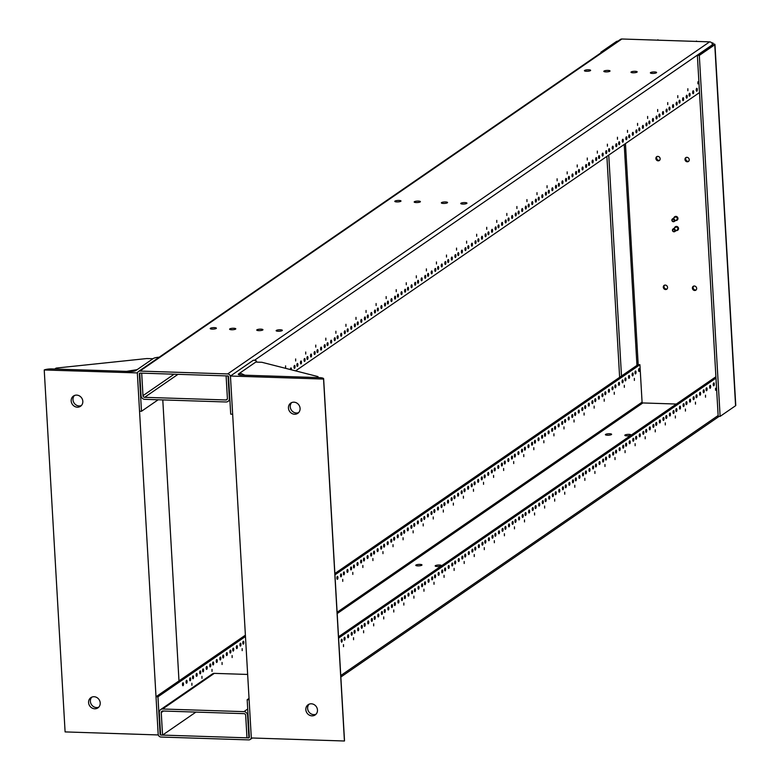 <?xml version="1.0" encoding="UTF-8"?>
<svg xmlns="http://www.w3.org/2000/svg" width="780" height="780" viewBox="0 0 780 780"><rect width="100%" height="100%" fill="white"/><g stroke="black" fill="none" stroke-linecap="round" stroke-linejoin="round"><path stroke-width="1.17" d="M635.885 39.458L658.349 40.189M674.466 40.706L696.94 41.438M711.721 42.89L712.9 42.929L712.959 43.934A3.062 0.722 176.7 0 1 714.958 44.489A3.062 0.722 176.7 0 1 714.763 44.762L699.309 55.409L720.125 416.383L735.579 405.736A3.062 0.722 -3.3 0 0 735.774 405.464A3.062 0.722 -3.3 0 0 735.55 405.22M686.215 157.414A2.33 2.116 -124.6 0 0 688.798 161.168M657.111 156.468A2.33 2.116 -124.6 0 0 659.695 160.222M664.531 285.158A2.33 2.116 -124.6 0 0 667.115 288.912M693.634 286.104A2.33 2.116 -124.6 0 0 696.218 289.858M600.922 52.855L600.883 52.211L616.346 41.554A3.062 0.722 176.7 0 1 618.062 41.047M712.091 43.417L712.9 42.929M695.975 41.408L696.53 41.028M657.394 40.151L657.95 39.77M687.277 161.791A2.33 2.116 55.4 0 1 685.825 157.618A2.33 2.116 55.4 0 1 688.467 161.45A2.33 2.116 55.4 0 1 687.277 161.791M658.174 160.846A2.33 2.116 55.4 0 1 656.731 156.673A2.33 2.116 55.4 0 1 659.373 160.505A2.33 2.116 55.4 0 1 658.174 160.846M665.593 289.536A2.33 2.116 55.4 0 1 664.15 285.363A2.33 2.116 55.4 0 1 666.793 289.195A2.33 2.116 55.4 0 1 665.593 289.536M694.697 290.482A2.33 2.116 55.4 0 1 693.245 286.309A2.33 2.116 55.4 0 1 695.887 290.14A2.33 2.116 55.4 0 1 694.697 290.482M619.632 377.305L606.889 156.39M600.883 52.211L601.819 52.24M712.959 43.934L712.413 44.304M712.237 44.431L712.822 44.694L697.369 55.341L699.309 55.409M720.125 416.383L718.185 416.325L697.369 55.341M608.751 155.103L621.494 376.019M227.653 373.932L709.625 41.857L621.884 39A2.866 2.603 -124.6 0 0 620.422 39.419L138.44 371.504A2.866 2.603 55.4 0 1 139.912 371.075L227.653 373.932A2.866 2.603 55.4 0 1 230.49 376.798L232.655 414.238L230.714 414.17L228.55 376.74A0.799 0.722 55.4 0 0 227.76 375.94L140.02 373.094A0.799 0.722 55.4 0 0 139.328 373.834L139.766 373.532M609.833 71.263A3.11 0.731 176.7 0 1 606.401 71.906A3.11 0.731 176.7 0 1 603.817 71.341A3.11 0.731 176.7 0 1 606.879 70.434A3.11 0.731 176.7 0 1 610.028 70.99A3.11 0.731 176.7 0 1 609.833 71.263M590.431 70.629A3.11 0.731 176.7 0 1 586.999 71.282A3.11 0.731 176.7 0 1 584.425 70.717A3.11 0.731 176.7 0 1 587.486 69.81A3.11 0.731 176.7 0 1 590.626 70.356A3.11 0.731 176.7 0 1 590.431 70.629M216.206 328.468A3.11 0.731 176.7 0 1 212.764 329.121A3.11 0.731 176.7 0 1 210.191 328.555A3.11 0.731 176.7 0 1 213.252 327.649A3.11 0.731 176.7 0 1 216.391 328.195A3.11 0.731 176.7 0 1 216.206 328.468M235.599 329.101A3.11 0.731 176.7 0 1 232.167 329.755A3.11 0.731 176.7 0 1 229.593 329.189A3.11 0.731 176.7 0 1 232.655 328.282A3.11 0.731 176.7 0 1 235.794 328.828A3.11 0.731 176.7 0 1 235.599 329.101M636.987 72.14A3.11 0.731 176.7 0 1 633.555 72.793A3.11 0.731 176.7 0 1 630.981 72.228A3.11 0.731 176.7 0 1 634.042 71.321A3.11 0.731 176.7 0 1 637.182 71.867A3.11 0.731 176.7 0 1 636.987 72.14M656.389 72.774A3.11 0.731 176.7 0 1 652.948 73.427A3.11 0.731 176.7 0 1 650.374 72.852A3.11 0.731 176.7 0 1 653.435 71.955A3.11 0.731 176.7 0 1 656.584 72.501A3.11 0.731 176.7 0 1 656.389 72.774M282.155 330.613A3.11 0.731 176.7 0 1 278.723 331.266A3.11 0.731 176.7 0 1 276.139 330.7A3.11 0.731 176.7 0 1 279.201 329.794A3.11 0.731 176.7 0 1 282.35 330.34A3.11 0.731 176.7 0 1 282.155 330.613M262.762 329.989A3.11 0.731 176.7 0 1 259.321 330.642A3.11 0.731 176.7 0 1 256.747 330.067A3.11 0.731 176.7 0 1 259.808 329.16A3.11 0.731 176.7 0 1 262.948 329.716A3.11 0.731 176.7 0 1 262.762 329.989M466.762 203.424A3.11 0.731 176.7 0 1 463.32 204.077A3.11 0.731 176.7 0 1 460.746 203.512A3.11 0.731 176.7 0 1 463.808 202.605A3.11 0.731 176.7 0 1 466.947 203.151A3.11 0.731 176.7 0 1 466.762 203.424M447.359 202.8A3.11 0.731 176.7 0 1 443.927 203.444A3.11 0.731 176.7 0 1 441.344 202.878A3.11 0.731 176.7 0 1 444.405 201.971A3.11 0.731 176.7 0 1 447.554 202.527A3.11 0.731 176.7 0 1 447.359 202.8M420.206 201.913A3.11 0.731 176.7 0 1 416.764 202.566A3.11 0.731 176.7 0 1 414.19 202A3.11 0.731 176.7 0 1 417.251 201.094A3.11 0.731 176.7 0 1 420.401 201.64A3.11 0.731 176.7 0 1 420.206 201.913M400.803 201.279A3.11 0.731 176.7 0 1 397.371 201.932A3.11 0.731 176.7 0 1 394.797 201.367A3.11 0.731 176.7 0 1 397.858 200.46A3.11 0.731 176.7 0 1 400.998 201.006A3.11 0.731 176.7 0 1 400.803 201.279M139.328 373.834L141.482 411.274L139.542 411.206L137.387 373.776A2.866 2.603 55.4 0 1 138.44 371.504M709.625 41.857A2.866 2.603 55.4 0 1 712.442 44.441M141.482 411.274L158.174 399.769M295.581 370.88L699.514 92.566M693.098 90.811A1.462 0.517 -88.1 0 1 693.225 90.772A1.462 0.517 -88.1 0 1 693.693 92.255A1.462 0.517 -88.1 0 1 693.127 93.707A1.462 0.517 -88.1 0 1 692.659 92.401A1.462 0.517 -88.1 0 1 693.098 90.811M689.5 93.288A1.462 0.517 -88.1 0 1 689.627 93.249A1.462 0.517 -88.1 0 1 690.095 94.731A1.462 0.517 -88.1 0 1 689.539 96.174A1.462 0.517 -88.1 0 1 689.072 94.877A1.462 0.517 -88.1 0 1 689.5 93.288M696.686 88.335A1.462 0.517 -88.1 0 1 696.813 88.296A1.462 0.517 -88.1 0 1 697.281 89.778A1.462 0.517 -88.1 0 1 696.716 91.231A1.462 0.517 -88.1 0 1 696.248 89.934A1.462 0.517 -88.1 0 1 696.686 88.335M683.036 97.744A1.462 0.517 -88.1 0 1 683.163 97.705A1.462 0.517 -88.1 0 1 683.631 99.187A1.462 0.517 -88.1 0 1 683.075 100.63A1.462 0.517 -88.1 0 1 682.607 99.333A1.462 0.517 -88.1 0 1 683.036 97.744M679.448 100.22A1.462 0.517 -88.1 0 1 679.575 100.171A1.462 0.517 -88.1 0 1 680.043 101.654A1.462 0.517 -88.1 0 1 679.477 103.106A1.462 0.517 -88.1 0 1 679.009 101.809A1.462 0.517 -88.1 0 1 679.448 100.22M686.624 95.267A1.462 0.517 -88.1 0 1 686.761 95.228A1.462 0.517 -88.1 0 1 687.219 96.71A1.462 0.517 -88.1 0 1 686.663 98.153A1.462 0.517 -88.1 0 1 686.195 96.856A1.462 0.517 -88.1 0 1 686.624 95.267M672.984 104.666A1.462 0.517 -88.1 0 1 673.111 104.627A1.462 0.517 -88.1 0 1 673.579 106.109A1.462 0.517 -88.1 0 1 673.013 107.562A1.462 0.517 -88.1 0 1 672.545 106.265A1.462 0.517 -88.1 0 1 672.984 104.666M669.386 107.143A1.462 0.517 -88.1 0 1 669.523 107.104A1.462 0.517 -88.1 0 1 669.981 108.586A1.462 0.517 -88.1 0 1 669.425 110.038A1.462 0.517 -88.1 0 1 668.957 108.742A1.462 0.517 -88.1 0 1 669.386 107.143M676.572 102.199A1.462 0.517 -88.1 0 1 676.699 102.151A1.462 0.517 -88.1 0 1 677.167 103.633A1.462 0.517 -88.1 0 1 676.611 105.085A1.462 0.517 -88.1 0 1 676.143 103.789A1.462 0.517 -88.1 0 1 676.572 102.199M662.922 111.598A1.462 0.517 -88.1 0 1 663.058 111.559A1.462 0.517 -88.1 0 1 663.517 113.041A1.462 0.517 -88.1 0 1 662.961 114.484A1.462 0.517 -88.1 0 1 662.493 113.188A1.462 0.517 -88.1 0 1 662.922 111.598M659.334 114.075A1.462 0.517 -88.1 0 1 659.461 114.036A1.462 0.517 -88.1 0 1 659.929 115.518A1.462 0.517 -88.1 0 1 659.363 116.961A1.462 0.517 -88.1 0 1 658.905 115.664A1.462 0.517 -88.1 0 1 659.334 114.075M666.52 109.122A1.462 0.517 -88.1 0 1 666.646 109.083A1.462 0.517 -88.1 0 1 667.115 110.565A1.462 0.517 -88.1 0 1 666.549 112.018A1.462 0.517 -88.1 0 1 666.081 110.721A1.462 0.517 -88.1 0 1 666.52 109.122M652.87 118.531A1.462 0.517 -88.1 0 1 652.996 118.482A1.462 0.517 -88.1 0 1 653.465 119.964A1.462 0.517 -88.1 0 1 652.899 121.417A1.462 0.517 -88.1 0 1 652.441 120.12A1.462 0.517 -88.1 0 1 652.87 118.531M649.282 121.007A1.462 0.517 -88.1 0 1 649.408 120.959A1.462 0.517 -88.1 0 1 649.876 122.441A1.462 0.517 -88.1 0 1 649.311 123.893A1.462 0.517 -88.1 0 1 648.843 122.596A1.462 0.517 -88.1 0 1 649.282 121.007M656.458 116.054A1.462 0.517 -88.1 0 1 656.594 116.015A1.462 0.517 -88.1 0 1 657.053 117.497A1.462 0.517 -88.1 0 1 656.497 118.94A1.462 0.517 -88.1 0 1 656.029 117.643A1.462 0.517 -88.1 0 1 656.458 116.054M642.817 125.453A1.462 0.517 -88.1 0 1 642.944 125.414A1.462 0.517 -88.1 0 1 643.412 126.896A1.462 0.517 -88.1 0 1 642.847 128.349A1.462 0.517 -88.1 0 1 642.379 127.052A1.462 0.517 -88.1 0 1 642.817 125.453M639.22 127.93A1.462 0.517 -88.1 0 1 639.346 127.891A1.462 0.517 -88.1 0 1 639.815 129.373A1.462 0.517 -88.1 0 1 639.259 130.826A1.462 0.517 -88.1 0 1 638.791 129.519A1.462 0.517 -88.1 0 1 639.22 127.93M646.405 122.986A1.462 0.517 -88.1 0 1 646.532 122.938A1.462 0.517 -88.1 0 1 647 124.42A1.462 0.517 -88.1 0 1 646.435 125.872A1.462 0.517 -88.1 0 1 645.967 124.576A1.462 0.517 -88.1 0 1 646.405 122.986M632.755 132.386A1.462 0.517 -88.1 0 1 632.882 132.346A1.462 0.517 -88.1 0 1 633.35 133.828A1.462 0.517 -88.1 0 1 632.794 135.272A1.462 0.517 -88.1 0 1 632.326 133.975A1.462 0.517 -88.1 0 1 632.755 132.386M629.167 134.862A1.462 0.517 -88.1 0 1 629.294 134.813A1.462 0.517 -88.1 0 1 629.762 136.305A1.462 0.517 -88.1 0 1 629.197 137.748A1.462 0.517 -88.1 0 1 628.729 136.451A1.462 0.517 -88.1 0 1 629.167 134.862M636.343 129.909A1.462 0.517 -88.1 0 1 636.48 129.87A1.462 0.517 -88.1 0 1 636.938 131.352A1.462 0.517 -88.1 0 1 636.383 132.805A1.462 0.517 -88.1 0 1 635.914 131.498A1.462 0.517 -88.1 0 1 636.343 129.909M622.703 139.318A1.462 0.517 -88.1 0 1 622.83 139.269A1.462 0.517 -88.1 0 1 623.298 140.751A1.462 0.517 -88.1 0 1 622.733 142.204A1.462 0.517 -88.1 0 1 622.264 140.907A1.462 0.517 -88.1 0 1 622.703 139.318M619.106 141.784A1.462 0.517 -88.1 0 1 619.242 141.745A1.462 0.517 -88.1 0 1 619.7 143.227A1.462 0.517 -88.1 0 1 619.144 144.68A1.462 0.517 -88.1 0 1 618.676 143.383A1.462 0.517 -88.1 0 1 619.106 141.784M626.291 136.841A1.462 0.517 -88.1 0 1 626.418 136.793A1.462 0.517 -88.1 0 1 626.886 138.284A1.462 0.517 -88.1 0 1 626.33 139.727A1.462 0.517 -88.1 0 1 625.862 138.43A1.462 0.517 -88.1 0 1 626.291 136.841M612.641 146.24A1.462 0.517 -88.1 0 1 612.778 146.201A1.462 0.517 -88.1 0 1 613.236 147.683A1.462 0.517 -88.1 0 1 612.68 149.136A1.462 0.517 -88.1 0 1 612.212 147.839A1.462 0.517 -88.1 0 1 612.641 146.24M609.053 148.717A1.462 0.517 -88.1 0 1 609.18 148.678A1.462 0.517 -88.1 0 1 609.648 150.16A1.462 0.517 -88.1 0 1 609.082 151.603A1.462 0.517 -88.1 0 1 608.624 150.306A1.462 0.517 -88.1 0 1 609.053 148.717M616.239 143.764A1.462 0.517 -88.1 0 1 616.366 143.725A1.462 0.517 -88.1 0 1 616.834 145.207A1.462 0.517 -88.1 0 1 616.268 146.659A1.462 0.517 -88.1 0 1 615.8 145.363A1.462 0.517 -88.1 0 1 616.239 143.764M602.589 153.172A1.462 0.517 -88.1 0 1 602.716 153.133A1.462 0.517 -88.1 0 1 603.184 154.615A1.462 0.517 -88.1 0 1 602.618 156.059A1.462 0.517 -88.1 0 1 602.16 154.762A1.462 0.517 -88.1 0 1 602.589 153.172M599.001 155.649A1.462 0.517 -88.1 0 1 599.128 155.6A1.462 0.517 -88.1 0 1 599.596 157.082A1.462 0.517 -88.1 0 1 599.03 158.535A1.462 0.517 -88.1 0 1 598.562 157.238A1.462 0.517 -88.1 0 1 599.001 155.649M606.177 150.696A1.462 0.517 -88.1 0 1 606.313 150.657A1.462 0.517 -88.1 0 1 606.772 152.139A1.462 0.517 -88.1 0 1 606.216 153.582A1.462 0.517 -88.1 0 1 605.748 152.285A1.462 0.517 -88.1 0 1 606.177 150.696M592.537 160.105A1.462 0.517 -88.1 0 1 592.663 160.056A1.462 0.517 -88.1 0 1 593.132 161.538A1.462 0.517 -88.1 0 1 592.566 162.991A1.462 0.517 -88.1 0 1 592.098 161.694A1.462 0.517 -88.1 0 1 592.537 160.105M588.939 162.572A1.462 0.517 -88.1 0 1 589.066 162.532A1.462 0.517 -88.1 0 1 589.534 164.014A1.462 0.517 -88.1 0 1 588.978 165.467A1.462 0.517 -88.1 0 1 588.51 164.171A1.462 0.517 -88.1 0 1 588.939 162.572M596.125 157.628A1.462 0.517 -88.1 0 1 596.251 157.579A1.462 0.517 -88.1 0 1 596.719 159.061A1.462 0.517 -88.1 0 1 596.154 160.514A1.462 0.517 -88.1 0 1 595.686 159.218A1.462 0.517 -88.1 0 1 596.125 157.628M582.475 167.027A1.462 0.517 -88.1 0 1 582.601 166.988A1.462 0.517 -88.1 0 1 583.069 168.47A1.462 0.517 -88.1 0 1 582.514 169.923A1.462 0.517 -88.1 0 1 582.046 168.617A1.462 0.517 -88.1 0 1 582.475 167.027M578.887 169.504A1.462 0.517 -88.1 0 1 579.014 169.465A1.462 0.517 -88.1 0 1 579.481 170.947A1.462 0.517 -88.1 0 1 578.916 172.39A1.462 0.517 -88.1 0 1 578.448 171.093A1.462 0.517 -88.1 0 1 578.887 169.504M586.063 164.551A1.462 0.517 -88.1 0 1 586.199 164.512A1.462 0.517 -88.1 0 1 586.658 165.994A1.462 0.517 -88.1 0 1 586.102 167.447A1.462 0.517 -88.1 0 1 585.634 166.15A1.462 0.517 -88.1 0 1 586.063 164.551M572.423 173.959A1.462 0.517 -88.1 0 1 572.549 173.911A1.462 0.517 -88.1 0 1 573.017 175.403A1.462 0.517 -88.1 0 1 572.452 176.845A1.462 0.517 -88.1 0 1 571.984 175.549A1.462 0.517 -88.1 0 1 572.423 173.959M568.825 176.436A1.462 0.517 -88.1 0 1 568.961 176.387A1.462 0.517 -88.1 0 1 569.419 177.869A1.462 0.517 -88.1 0 1 568.864 179.322A1.462 0.517 -88.1 0 1 568.396 178.025A1.462 0.517 -88.1 0 1 568.825 176.436M576.01 171.483A1.462 0.517 -88.1 0 1 576.137 171.444A1.462 0.517 -88.1 0 1 576.605 172.926A1.462 0.517 -88.1 0 1 576.05 174.369A1.462 0.517 -88.1 0 1 575.582 173.072A1.462 0.517 -88.1 0 1 576.01 171.483M562.361 180.882A1.462 0.517 -88.1 0 1 562.497 180.843A1.462 0.517 -88.1 0 1 562.955 182.325A1.462 0.517 -88.1 0 1 562.399 183.778A1.462 0.517 -88.1 0 1 561.932 182.481A1.462 0.517 -88.1 0 1 562.361 180.882M558.773 183.358A1.462 0.517 -88.1 0 1 558.899 183.32A1.462 0.517 -88.1 0 1 559.367 184.801A1.462 0.517 -88.1 0 1 558.802 186.254A1.462 0.517 -88.1 0 1 558.343 184.948A1.462 0.517 -88.1 0 1 558.773 183.358M565.958 178.415A1.462 0.517 -88.1 0 1 566.085 178.367A1.462 0.517 -88.1 0 1 566.553 179.849A1.462 0.517 -88.1 0 1 565.987 181.301A1.462 0.517 -88.1 0 1 565.519 180.005A1.462 0.517 -88.1 0 1 565.958 178.415M552.308 187.814A1.462 0.517 -88.1 0 1 552.435 187.775A1.462 0.517 -88.1 0 1 552.903 189.257A1.462 0.517 -88.1 0 1 552.337 190.7A1.462 0.517 -88.1 0 1 551.879 189.403A1.462 0.517 -88.1 0 1 552.308 187.814M548.72 190.291A1.462 0.517 -88.1 0 1 548.847 190.242A1.462 0.517 -88.1 0 1 549.315 191.734A1.462 0.517 -88.1 0 1 548.75 193.177A1.462 0.517 -88.1 0 1 548.282 191.88A1.462 0.517 -88.1 0 1 548.72 190.291M555.896 185.338A1.462 0.517 -88.1 0 1 556.033 185.299A1.462 0.517 -88.1 0 1 556.491 186.781A1.462 0.517 -88.1 0 1 555.935 188.233A1.462 0.517 -88.1 0 1 555.467 186.937A1.462 0.517 -88.1 0 1 555.896 185.338M542.256 194.746A1.462 0.517 -88.1 0 1 542.383 194.698A1.462 0.517 -88.1 0 1 542.851 196.18A1.462 0.517 -88.1 0 1 542.285 197.632A1.462 0.517 -88.1 0 1 541.817 196.336A1.462 0.517 -88.1 0 1 542.256 194.746M538.658 197.213A1.462 0.517 -88.1 0 1 538.785 197.174A1.462 0.517 -88.1 0 1 539.253 198.656A1.462 0.517 -88.1 0 1 538.697 200.109A1.462 0.517 -88.1 0 1 538.229 198.812A1.462 0.517 -88.1 0 1 538.658 197.213M545.844 192.27A1.462 0.517 -88.1 0 1 545.971 192.231A1.462 0.517 -88.1 0 1 546.439 193.713A1.462 0.517 -88.1 0 1 545.873 195.156A1.462 0.517 -88.1 0 1 545.405 193.859A1.462 0.517 -88.1 0 1 545.844 192.27M532.194 201.669A1.462 0.517 -88.1 0 1 532.321 201.63A1.462 0.517 -88.1 0 1 532.789 203.112A1.462 0.517 -88.1 0 1 532.233 204.565A1.462 0.517 -88.1 0 1 531.765 203.268A1.462 0.517 -88.1 0 1 532.194 201.669M528.606 204.145A1.462 0.517 -88.1 0 1 528.733 204.107A1.462 0.517 -88.1 0 1 529.201 205.589A1.462 0.517 -88.1 0 1 528.635 207.031A1.462 0.517 -88.1 0 1 528.167 205.735A1.462 0.517 -88.1 0 1 528.606 204.145M535.782 199.202A1.462 0.517 -88.1 0 1 535.918 199.153A1.462 0.517 -88.1 0 1 536.377 200.636A1.462 0.517 -88.1 0 1 535.821 202.088A1.462 0.517 -88.1 0 1 535.353 200.791A1.462 0.517 -88.1 0 1 535.782 199.202M522.142 208.601A1.462 0.517 -88.1 0 1 522.268 208.562A1.462 0.517 -88.1 0 1 522.736 210.044A1.462 0.517 -88.1 0 1 522.171 211.487A1.462 0.517 -88.1 0 1 521.703 210.191A1.462 0.517 -88.1 0 1 522.142 208.601M518.544 211.078A1.462 0.517 -88.1 0 1 518.681 211.029A1.462 0.517 -88.1 0 1 519.139 212.511A1.462 0.517 -88.1 0 1 518.583 213.964A1.462 0.517 -88.1 0 1 518.115 212.667A1.462 0.517 -88.1 0 1 518.544 211.078M525.73 206.125A1.462 0.517 -88.1 0 1 525.856 206.086A1.462 0.517 -88.1 0 1 526.325 207.568A1.462 0.517 -88.1 0 1 525.769 209.02A1.462 0.517 -88.1 0 1 525.301 207.714A1.462 0.517 -88.1 0 1 525.73 206.125M512.08 215.534A1.462 0.517 -88.1 0 1 512.216 215.485A1.462 0.517 -88.1 0 1 512.675 216.967A1.462 0.517 -88.1 0 1 512.119 218.419A1.462 0.517 -88.1 0 1 511.651 217.123A1.462 0.517 -88.1 0 1 512.08 215.534M508.492 218A1.462 0.517 -88.1 0 1 508.618 217.961A1.462 0.517 -88.1 0 1 509.087 219.443A1.462 0.517 -88.1 0 1 508.521 220.896A1.462 0.517 -88.1 0 1 508.063 219.599A1.462 0.517 -88.1 0 1 508.492 218M515.678 213.057A1.462 0.517 -88.1 0 1 515.804 213.008A1.462 0.517 -88.1 0 1 516.272 214.49A1.462 0.517 -88.1 0 1 515.707 215.943A1.462 0.517 -88.1 0 1 515.239 214.646A1.462 0.517 -88.1 0 1 515.678 213.057M502.027 222.456A1.462 0.517 -88.1 0 1 502.154 222.417A1.462 0.517 -88.1 0 1 502.622 223.899A1.462 0.517 -88.1 0 1 502.057 225.352A1.462 0.517 -88.1 0 1 501.599 224.045A1.462 0.517 -88.1 0 1 502.027 222.456M498.44 224.932A1.462 0.517 -88.1 0 1 498.566 224.893A1.462 0.517 -88.1 0 1 499.034 226.375A1.462 0.517 -88.1 0 1 498.469 227.819A1.462 0.517 -88.1 0 1 498.001 226.522A1.462 0.517 -88.1 0 1 498.44 224.932M505.616 219.98A1.462 0.517 -88.1 0 1 505.752 219.941A1.462 0.517 -88.1 0 1 506.21 221.422A1.462 0.517 -88.1 0 1 505.654 222.875A1.462 0.517 -88.1 0 1 505.186 221.578A1.462 0.517 -88.1 0 1 505.616 219.98M491.975 229.388A1.462 0.517 -88.1 0 1 492.102 229.339A1.462 0.517 -88.1 0 1 492.57 230.831A1.462 0.517 -88.1 0 1 492.005 232.274A1.462 0.517 -88.1 0 1 491.536 230.977A1.462 0.517 -88.1 0 1 491.975 229.388M488.377 231.865A1.462 0.517 -88.1 0 1 488.504 231.816A1.462 0.517 -88.1 0 1 488.972 233.298A1.462 0.517 -88.1 0 1 488.416 234.751A1.462 0.517 -88.1 0 1 487.948 233.454A1.462 0.517 -88.1 0 1 488.377 231.865M495.563 226.912A1.462 0.517 -88.1 0 1 495.69 226.873A1.462 0.517 -88.1 0 1 496.158 228.355A1.462 0.517 -88.1 0 1 495.592 229.798A1.462 0.517 -88.1 0 1 495.124 228.501A1.462 0.517 -88.1 0 1 495.563 226.912M481.913 236.311A1.462 0.517 -88.1 0 1 482.04 236.272A1.462 0.517 -88.1 0 1 482.508 237.754A1.462 0.517 -88.1 0 1 481.952 239.207A1.462 0.517 -88.1 0 1 481.484 237.91A1.462 0.517 -88.1 0 1 481.913 236.311M478.325 238.787A1.462 0.517 -88.1 0 1 478.452 238.748A1.462 0.517 -88.1 0 1 478.92 240.23A1.462 0.517 -88.1 0 1 478.354 241.683A1.462 0.517 -88.1 0 1 477.886 240.386A1.462 0.517 -88.1 0 1 478.325 238.787M485.501 233.844A1.462 0.517 -88.1 0 1 485.638 233.795A1.462 0.517 -88.1 0 1 486.106 235.277A1.462 0.517 -88.1 0 1 485.54 236.73A1.462 0.517 -88.1 0 1 485.072 235.433A1.462 0.517 -88.1 0 1 485.501 233.844M471.861 243.243A1.462 0.517 -88.1 0 1 471.988 243.204A1.462 0.517 -88.1 0 1 472.456 244.686A1.462 0.517 -88.1 0 1 471.89 246.129A1.462 0.517 -88.1 0 1 471.422 244.832A1.462 0.517 -88.1 0 1 471.861 243.243M468.263 245.72A1.462 0.517 -88.1 0 1 468.4 245.68A1.462 0.517 -88.1 0 1 468.858 247.162A1.462 0.517 -88.1 0 1 468.302 248.605A1.462 0.517 -88.1 0 1 467.834 247.309A1.462 0.517 -88.1 0 1 468.263 245.72M475.449 240.766A1.462 0.517 -88.1 0 1 475.576 240.727A1.462 0.517 -88.1 0 1 476.044 242.209A1.462 0.517 -88.1 0 1 475.488 243.662A1.462 0.517 -88.1 0 1 475.02 242.365A1.462 0.517 -88.1 0 1 475.449 240.766M461.799 250.175A1.462 0.517 -88.1 0 1 461.935 250.127A1.462 0.517 -88.1 0 1 462.394 251.608A1.462 0.517 -88.1 0 1 461.838 253.061A1.462 0.517 -88.1 0 1 461.37 251.765A1.462 0.517 -88.1 0 1 461.799 250.175M458.211 252.652A1.462 0.517 -88.1 0 1 458.338 252.603A1.462 0.517 -88.1 0 1 458.806 254.085A1.462 0.517 -88.1 0 1 458.24 255.538A1.462 0.517 -88.1 0 1 457.782 254.241A1.462 0.517 -88.1 0 1 458.211 252.652M465.397 247.699A1.462 0.517 -88.1 0 1 465.523 247.66A1.462 0.517 -88.1 0 1 465.991 249.142A1.462 0.517 -88.1 0 1 465.426 250.585A1.462 0.517 -88.1 0 1 464.958 249.288A1.462 0.517 -88.1 0 1 465.397 247.699M451.747 257.098A1.462 0.517 -88.1 0 1 451.873 257.059A1.462 0.517 -88.1 0 1 452.341 258.541A1.462 0.517 -88.1 0 1 451.776 259.994A1.462 0.517 -88.1 0 1 451.318 258.697A1.462 0.517 -88.1 0 1 451.747 257.098M448.159 259.574A1.462 0.517 -88.1 0 1 448.285 259.535A1.462 0.517 -88.1 0 1 448.753 261.017A1.462 0.517 -88.1 0 1 448.188 262.47A1.462 0.517 -88.1 0 1 447.72 261.163A1.462 0.517 -88.1 0 1 448.159 259.574M455.335 254.631A1.462 0.517 -88.1 0 1 455.471 254.582A1.462 0.517 -88.1 0 1 455.93 256.064A1.462 0.517 -88.1 0 1 455.374 257.517A1.462 0.517 -88.1 0 1 454.906 256.22A1.462 0.517 -88.1 0 1 455.335 254.631M441.694 264.03A1.462 0.517 -88.1 0 1 441.821 263.991A1.462 0.517 -88.1 0 1 442.289 265.473A1.462 0.517 -88.1 0 1 441.724 266.916A1.462 0.517 -88.1 0 1 441.256 265.619A1.462 0.517 -88.1 0 1 441.694 264.03M438.097 266.506A1.462 0.517 -88.1 0 1 438.223 266.458A1.462 0.517 -88.1 0 1 438.691 267.94A1.462 0.517 -88.1 0 1 438.136 269.392A1.462 0.517 -88.1 0 1 437.668 268.096A1.462 0.517 -88.1 0 1 438.097 266.506M445.282 261.553A1.462 0.517 -88.1 0 1 445.409 261.514A1.462 0.517 -88.1 0 1 445.877 262.997A1.462 0.517 -88.1 0 1 445.312 264.449A1.462 0.517 -88.1 0 1 444.844 263.143A1.462 0.517 -88.1 0 1 445.282 261.553M431.632 270.962A1.462 0.517 -88.1 0 1 431.759 270.913A1.462 0.517 -88.1 0 1 432.227 272.395A1.462 0.517 -88.1 0 1 431.671 273.848A1.462 0.517 -88.1 0 1 431.203 272.552A1.462 0.517 -88.1 0 1 431.632 270.962M428.044 273.429A1.462 0.517 -88.1 0 1 428.171 273.39A1.462 0.517 -88.1 0 1 428.639 274.872A1.462 0.517 -88.1 0 1 428.074 276.325A1.462 0.517 -88.1 0 1 427.606 275.028A1.462 0.517 -88.1 0 1 428.044 273.429M435.22 268.486A1.462 0.517 -88.1 0 1 435.357 268.437A1.462 0.517 -88.1 0 1 435.825 269.929A1.462 0.517 -88.1 0 1 435.26 271.372A1.462 0.517 -88.1 0 1 434.791 270.075A1.462 0.517 -88.1 0 1 435.22 268.486M421.58 277.885A1.462 0.517 -88.1 0 1 421.707 277.846A1.462 0.517 -88.1 0 1 422.175 279.328A1.462 0.517 -88.1 0 1 421.61 280.781A1.462 0.517 -88.1 0 1 421.142 279.474A1.462 0.517 -88.1 0 1 421.58 277.885M417.982 280.361A1.462 0.517 -88.1 0 1 418.119 280.322A1.462 0.517 -88.1 0 1 418.577 281.804A1.462 0.517 -88.1 0 1 418.022 283.247A1.462 0.517 -88.1 0 1 417.553 281.95A1.462 0.517 -88.1 0 1 417.982 280.361M425.168 275.408A1.462 0.517 -88.1 0 1 425.295 275.369A1.462 0.517 -88.1 0 1 425.763 276.851A1.462 0.517 -88.1 0 1 425.207 278.304A1.462 0.517 -88.1 0 1 424.739 277.007A1.462 0.517 -88.1 0 1 425.168 275.408M411.518 284.817A1.462 0.517 -88.1 0 1 411.655 284.778A1.462 0.517 -88.1 0 1 412.113 286.26A1.462 0.517 -88.1 0 1 411.557 287.703A1.462 0.517 -88.1 0 1 411.089 286.406A1.462 0.517 -88.1 0 1 411.518 284.817M407.93 287.293A1.462 0.517 -88.1 0 1 408.057 287.245A1.462 0.517 -88.1 0 1 408.525 288.727A1.462 0.517 -88.1 0 1 407.959 290.18A1.462 0.517 -88.1 0 1 407.501 288.883A1.462 0.517 -88.1 0 1 407.93 287.293M415.116 282.34A1.462 0.517 -88.1 0 1 415.243 282.302A1.462 0.517 -88.1 0 1 415.711 283.784A1.462 0.517 -88.1 0 1 415.145 285.226A1.462 0.517 -88.1 0 1 414.677 283.93A1.462 0.517 -88.1 0 1 415.116 282.34M401.466 291.74A1.462 0.517 -88.1 0 1 401.593 291.7A1.462 0.517 -88.1 0 1 402.061 293.183A1.462 0.517 -88.1 0 1 401.495 294.635A1.462 0.517 -88.1 0 1 401.037 293.339A1.462 0.517 -88.1 0 1 401.466 291.74M397.878 294.216A1.462 0.517 -88.1 0 1 398.005 294.177A1.462 0.517 -88.1 0 1 398.473 295.659A1.462 0.517 -88.1 0 1 397.907 297.112A1.462 0.517 -88.1 0 1 397.439 295.815A1.462 0.517 -88.1 0 1 397.878 294.216M405.054 289.273A1.462 0.517 -88.1 0 1 405.19 289.224A1.462 0.517 -88.1 0 1 405.649 290.706A1.462 0.517 -88.1 0 1 405.093 292.159A1.462 0.517 -88.1 0 1 404.625 290.862A1.462 0.517 -88.1 0 1 405.054 289.273M391.414 298.672A1.462 0.517 -88.1 0 1 391.54 298.633A1.462 0.517 -88.1 0 1 392.008 300.115A1.462 0.517 -88.1 0 1 391.443 301.558A1.462 0.517 -88.1 0 1 390.975 300.261A1.462 0.517 -88.1 0 1 391.414 298.672M387.816 301.148A1.462 0.517 -88.1 0 1 387.943 301.109A1.462 0.517 -88.1 0 1 388.411 302.591A1.462 0.517 -88.1 0 1 387.855 304.034A1.462 0.517 -88.1 0 1 387.387 302.738A1.462 0.517 -88.1 0 1 387.816 301.148M395.002 296.195A1.462 0.517 -88.1 0 1 395.128 296.156A1.462 0.517 -88.1 0 1 395.596 297.638A1.462 0.517 -88.1 0 1 395.031 299.091A1.462 0.517 -88.1 0 1 394.563 297.794A1.462 0.517 -88.1 0 1 395.002 296.195M381.352 305.604A1.462 0.517 -88.1 0 1 381.478 305.555A1.462 0.517 -88.1 0 1 381.947 307.037A1.462 0.517 -88.1 0 1 381.391 308.49A1.462 0.517 -88.1 0 1 380.923 307.193A1.462 0.517 -88.1 0 1 381.352 305.604M377.764 308.081A1.462 0.517 -88.1 0 1 377.89 308.032A1.462 0.517 -88.1 0 1 378.358 309.514A1.462 0.517 -88.1 0 1 377.793 310.966A1.462 0.517 -88.1 0 1 377.325 309.67A1.462 0.517 -88.1 0 1 377.764 308.081M384.94 303.127A1.462 0.517 -88.1 0 1 385.076 303.089A1.462 0.517 -88.1 0 1 385.544 304.57A1.462 0.517 -88.1 0 1 384.979 306.014A1.462 0.517 -88.1 0 1 384.511 304.717A1.462 0.517 -88.1 0 1 384.94 303.127M371.299 312.526A1.462 0.517 -88.1 0 1 371.426 312.488A1.462 0.517 -88.1 0 1 371.894 313.969A1.462 0.517 -88.1 0 1 371.329 315.422A1.462 0.517 -88.1 0 1 370.861 314.125A1.462 0.517 -88.1 0 1 371.299 312.526M367.702 315.003A1.462 0.517 -88.1 0 1 367.838 314.964A1.462 0.517 -88.1 0 1 368.296 316.446A1.462 0.517 -88.1 0 1 367.741 317.899A1.462 0.517 -88.1 0 1 367.273 316.592A1.462 0.517 -88.1 0 1 367.702 315.003M374.887 310.06A1.462 0.517 -88.1 0 1 375.014 310.011A1.462 0.517 -88.1 0 1 375.482 311.493A1.462 0.517 -88.1 0 1 374.927 312.946A1.462 0.517 -88.1 0 1 374.459 311.649A1.462 0.517 -88.1 0 1 374.887 310.06M361.238 319.459A1.462 0.517 -88.1 0 1 361.374 319.42A1.462 0.517 -88.1 0 1 361.832 320.902A1.462 0.517 -88.1 0 1 361.276 322.345A1.462 0.517 -88.1 0 1 360.808 321.048A1.462 0.517 -88.1 0 1 361.238 319.459M357.649 321.935A1.462 0.517 -88.1 0 1 357.776 321.886A1.462 0.517 -88.1 0 1 358.244 323.378A1.462 0.517 -88.1 0 1 357.679 324.821A1.462 0.517 -88.1 0 1 357.221 323.524A1.462 0.517 -88.1 0 1 357.649 321.935M364.835 316.982A1.462 0.517 -88.1 0 1 364.962 316.943A1.462 0.517 -88.1 0 1 365.43 318.425A1.462 0.517 -88.1 0 1 364.865 319.878A1.462 0.517 -88.1 0 1 364.397 318.572A1.462 0.517 -88.1 0 1 364.835 316.982M351.185 326.391A1.462 0.517 -88.1 0 1 351.312 326.342A1.462 0.517 -88.1 0 1 351.78 327.824A1.462 0.517 -88.1 0 1 351.215 329.277A1.462 0.517 -88.1 0 1 350.756 327.98A1.462 0.517 -88.1 0 1 351.185 326.391M347.597 328.858A1.462 0.517 -88.1 0 1 347.724 328.819A1.462 0.517 -88.1 0 1 348.192 330.301A1.462 0.517 -88.1 0 1 347.627 331.753A1.462 0.517 -88.1 0 1 347.159 330.457A1.462 0.517 -88.1 0 1 347.597 328.858M354.773 323.915A1.462 0.517 -88.1 0 1 354.91 323.866A1.462 0.517 -88.1 0 1 355.368 325.357A1.462 0.517 -88.1 0 1 354.812 326.8A1.462 0.517 -88.1 0 1 354.344 325.504A1.462 0.517 -88.1 0 1 354.773 323.915M341.133 333.314A1.462 0.517 -88.1 0 1 341.26 333.274A1.462 0.517 -88.1 0 1 341.728 334.756A1.462 0.517 -88.1 0 1 341.162 336.209A1.462 0.517 -88.1 0 1 340.694 334.912A1.462 0.517 -88.1 0 1 341.133 333.314M337.535 335.79A1.462 0.517 -88.1 0 1 337.662 335.751A1.462 0.517 -88.1 0 1 338.13 337.233A1.462 0.517 -88.1 0 1 337.574 338.676A1.462 0.517 -88.1 0 1 337.106 337.379A1.462 0.517 -88.1 0 1 337.535 335.79M344.721 330.837A1.462 0.517 -88.1 0 1 344.848 330.798A1.462 0.517 -88.1 0 1 345.316 332.28A1.462 0.517 -88.1 0 1 344.75 333.733A1.462 0.517 -88.1 0 1 344.282 332.436A1.462 0.517 -88.1 0 1 344.721 330.837M331.071 340.246A1.462 0.517 -88.1 0 1 331.198 340.207A1.462 0.517 -88.1 0 1 331.666 341.689A1.462 0.517 -88.1 0 1 331.11 343.132A1.462 0.517 -88.1 0 1 330.642 341.835A1.462 0.517 -88.1 0 1 331.071 340.246M327.483 342.722A1.462 0.517 -88.1 0 1 327.61 342.673A1.462 0.517 -88.1 0 1 328.078 344.156A1.462 0.517 -88.1 0 1 327.512 345.608A1.462 0.517 -88.1 0 1 327.044 344.311A1.462 0.517 -88.1 0 1 327.483 342.722M334.659 337.769A1.462 0.517 -88.1 0 1 334.796 337.73A1.462 0.517 -88.1 0 1 335.264 339.212A1.462 0.517 -88.1 0 1 334.698 340.655A1.462 0.517 -88.1 0 1 334.23 339.358A1.462 0.517 -88.1 0 1 334.659 337.769M321.019 347.178A1.462 0.517 -88.1 0 1 321.145 347.129A1.462 0.517 -88.1 0 1 321.613 348.611A1.462 0.517 -88.1 0 1 321.048 350.064A1.462 0.517 -88.1 0 1 320.58 348.767A1.462 0.517 -88.1 0 1 321.019 347.178M317.421 349.645A1.462 0.517 -88.1 0 1 317.558 349.606A1.462 0.517 -88.1 0 1 318.016 351.088A1.462 0.517 -88.1 0 1 317.46 352.54A1.462 0.517 -88.1 0 1 316.992 351.244A1.462 0.517 -88.1 0 1 317.421 349.645M324.607 344.702A1.462 0.517 -88.1 0 1 324.733 344.653A1.462 0.517 -88.1 0 1 325.202 346.135A1.462 0.517 -88.1 0 1 324.646 347.587A1.462 0.517 -88.1 0 1 324.178 346.291A1.462 0.517 -88.1 0 1 324.607 344.702M310.957 354.101A1.462 0.517 -88.1 0 1 311.093 354.061A1.462 0.517 -88.1 0 1 311.552 355.543A1.462 0.517 -88.1 0 1 310.996 356.996A1.462 0.517 -88.1 0 1 310.528 355.69A1.462 0.517 -88.1 0 1 310.957 354.101M307.369 356.577A1.462 0.517 -88.1 0 1 307.495 356.538A1.462 0.517 -88.1 0 1 307.964 358.02A1.462 0.517 -88.1 0 1 307.408 359.463A1.462 0.517 -88.1 0 1 306.94 358.166A1.462 0.517 -88.1 0 1 307.369 356.577M314.555 351.624A1.462 0.517 -88.1 0 1 314.681 351.585A1.462 0.517 -88.1 0 1 315.149 353.067A1.462 0.517 -88.1 0 1 314.584 354.52A1.462 0.517 -88.1 0 1 314.116 353.223A1.462 0.517 -88.1 0 1 314.555 351.624M300.904 361.033A1.462 0.517 -88.1 0 1 301.031 360.984A1.462 0.517 -88.1 0 1 301.499 362.476A1.462 0.517 -88.1 0 1 300.934 363.919A1.462 0.517 -88.1 0 1 300.476 362.622A1.462 0.517 -88.1 0 1 300.904 361.033M297.317 363.509A1.462 0.517 -88.1 0 1 297.443 363.46A1.462 0.517 -88.1 0 1 297.911 364.942A1.462 0.517 -88.1 0 1 297.346 366.395A1.462 0.517 -88.1 0 1 296.878 365.098A1.462 0.517 -88.1 0 1 297.317 363.509M304.493 358.556A1.462 0.517 -88.1 0 1 304.629 358.517A1.462 0.517 -88.1 0 1 305.087 359.999A1.462 0.517 -88.1 0 1 304.531 361.442A1.462 0.517 -88.1 0 1 304.064 360.145A1.462 0.517 -88.1 0 1 304.493 358.556M290.413 369.564A1.462 0.517 -88.1 0 1 290.852 367.955A1.462 0.517 -88.1 0 1 290.979 367.916A1.462 0.517 -88.1 0 1 291.408 369.817M294.44 365.488A1.462 0.517 -88.1 0 1 294.567 365.44A1.462 0.517 -88.1 0 1 295.035 366.922A1.462 0.517 -88.1 0 1 294.469 368.375A1.462 0.517 -88.1 0 1 294.011 367.078A1.462 0.517 -88.1 0 1 294.44 365.488M699.309 88.978A1.462 0.517 -88.1 0 1 699.202 87.116M285.616 367.916L285.597 365.878L285.616 367.916M295.669 360.984L295.649 358.946L295.669 360.984M305.731 354.061L305.702 352.014L305.731 354.061M315.783 347.129L315.764 345.091L315.783 347.129M325.845 340.207L325.816 338.159L325.845 340.207M335.897 333.274L335.878 331.237L335.897 333.274M345.95 326.342L345.93 324.305L345.95 326.342M356.011 319.42L355.982 317.372L356.011 319.42M366.064 312.488L366.044 310.45L366.064 312.488M376.126 305.555L376.096 303.517L376.126 305.555M386.178 298.633L386.159 296.585L386.178 298.633M396.23 291.7L396.211 289.663L396.23 291.7M406.292 284.778L406.263 282.731L406.292 284.778M416.344 277.846L416.325 275.808L416.344 277.846M426.406 270.913L426.377 268.876L426.406 270.913M436.459 263.991L436.439 261.944L436.459 263.991M446.511 257.059L446.491 255.021L446.511 257.059M456.573 250.127L456.544 248.089L456.573 250.127M466.625 243.204L466.606 241.156L466.625 243.204M476.687 236.272L476.658 234.234L476.687 236.272M486.74 229.339L486.72 227.302L486.74 229.339M496.792 222.417L496.772 220.379L496.792 222.417M506.854 215.485L506.825 213.447L506.854 215.485M516.906 208.562L516.886 206.515L516.906 208.562M526.968 201.63L526.939 199.592L526.968 201.63M537.02 194.698L537.001 192.66L537.02 194.698M547.072 187.775L547.053 185.728L547.072 187.775M557.135 180.843L557.105 178.805L557.135 180.843M567.187 173.911L567.167 171.873L567.187 173.911M577.249 166.988L577.219 164.941L577.249 166.988M587.301 160.056L587.282 158.018L587.301 160.056M597.353 153.133L597.334 151.086L597.353 153.133M607.415 146.201L607.386 144.163L607.415 146.201M617.467 139.269L617.448 137.231L617.467 139.269M627.529 132.346L627.5 130.299L627.529 132.346M637.582 125.414L637.562 123.377L637.582 125.414M647.634 118.482L647.615 116.444L647.634 118.482M657.696 111.559L657.667 109.512L657.696 111.559M667.748 104.627L667.729 102.59L667.748 104.627M677.81 97.705L677.781 95.657L677.81 97.705M687.862 90.772L687.843 88.735L687.862 90.772M697.915 83.84L697.895 81.803L697.915 83.84M156.01 696.735L157.95 696.803L160.105 734.233A0.799 0.722 55.4 0 0 160.894 735.033L248.635 737.89A0.799 0.722 55.4 0 0 249.337 737.139L247.172 699.709L249.112 699.767L251.277 737.197A2.866 2.603 55.4 0 1 248.752 739.898L161.011 737.042A2.866 2.603 55.4 0 1 158.165 734.175L156.01 696.735L245.388 635.154M334.873 573.505L637.981 364.66L639.922 364.728L642.076 402.158A0.799 0.722 -124.6 0 0 642.866 402.948L676.299 404.04M625.004 435.026A3.11 0.731 176.7 0 1 628.436 434.372A3.11 0.731 176.7 0 1 631.01 434.938A3.11 0.731 176.7 0 1 627.949 435.844A3.11 0.731 176.7 0 1 624.809 435.298A3.11 0.731 176.7 0 1 625.004 435.026M605.602 434.392A3.11 0.731 176.7 0 1 609.034 433.738A3.11 0.731 176.7 0 1 611.617 434.304A3.11 0.731 176.7 0 1 608.556 435.211A3.11 0.731 176.7 0 1 605.407 434.665A3.11 0.731 176.7 0 1 605.602 434.392M415.974 565.042A3.11 0.731 176.7 0 1 419.406 564.389A3.11 0.731 176.7 0 1 421.98 564.964A3.11 0.731 176.7 0 1 418.918 565.87A3.11 0.731 176.7 0 1 415.779 565.315A3.11 0.731 176.7 0 1 415.974 565.042M435.367 565.675A3.11 0.731 176.7 0 1 438.808 565.022A3.11 0.731 176.7 0 1 441.382 565.588A3.11 0.731 176.7 0 1 438.321 566.495A3.11 0.731 176.7 0 1 435.172 565.948A3.11 0.731 176.7 0 1 435.367 565.675M715.981 378.105L338.598 638.118M710.239 388.235A1.462 0.517 -88.1 0 1 710.112 388.274A1.462 0.517 -88.1 0 1 709.644 386.792A1.462 0.517 -88.1 0 1 710.209 385.34A1.462 0.517 -88.1 0 1 710.678 386.646A1.462 0.517 -88.1 0 1 710.239 388.235M706.651 390.712A1.462 0.517 -88.1 0 1 706.524 390.751A1.462 0.517 -88.1 0 1 706.056 389.269A1.462 0.517 -88.1 0 1 706.612 387.816A1.462 0.517 -88.1 0 1 707.08 389.113A1.462 0.517 -88.1 0 1 706.651 390.712M713.837 385.759A1.462 0.517 -88.1 0 1 713.7 385.798A1.462 0.517 -88.1 0 1 713.242 384.316A1.462 0.517 -88.1 0 1 713.798 382.873A1.462 0.517 -88.1 0 1 714.265 384.169A1.462 0.517 -88.1 0 1 713.837 385.759M700.187 395.158A1.462 0.517 -88.1 0 1 700.06 395.206A1.462 0.517 -88.1 0 1 699.592 393.724A1.462 0.517 -88.1 0 1 700.148 392.272A1.462 0.517 -88.1 0 1 700.615 393.569A1.462 0.517 -88.1 0 1 700.187 395.158M696.599 397.634A1.462 0.517 -88.1 0 1 696.462 397.683A1.462 0.517 -88.1 0 1 696.004 396.191A1.462 0.517 -88.1 0 1 696.559 394.748A1.462 0.517 -88.1 0 1 697.027 396.045A1.462 0.517 -88.1 0 1 696.599 397.634M703.774 392.691A1.462 0.517 -88.1 0 1 703.648 392.73A1.462 0.517 -88.1 0 1 703.18 391.248A1.462 0.517 -88.1 0 1 703.745 389.795A1.462 0.517 -88.1 0 1 704.213 391.092A1.462 0.517 -88.1 0 1 703.774 392.691M690.134 402.09A1.462 0.517 -88.1 0 1 689.998 402.129A1.462 0.517 -88.1 0 1 689.539 400.647A1.462 0.517 -88.1 0 1 690.095 399.204A1.462 0.517 -88.1 0 1 690.563 400.501A1.462 0.517 -88.1 0 1 690.134 402.09M686.536 404.566A1.462 0.517 -88.1 0 1 686.41 404.606A1.462 0.517 -88.1 0 1 685.942 403.123A1.462 0.517 -88.1 0 1 686.507 401.671A1.462 0.517 -88.1 0 1 686.975 402.977A1.462 0.517 -88.1 0 1 686.536 404.566M693.722 399.613A1.462 0.517 -88.1 0 1 693.596 399.662A1.462 0.517 -88.1 0 1 693.127 398.18A1.462 0.517 -88.1 0 1 693.683 396.727A1.462 0.517 -88.1 0 1 694.151 398.024A1.462 0.517 -88.1 0 1 693.722 399.613M680.072 409.022A1.462 0.517 -88.1 0 1 679.945 409.061A1.462 0.517 -88.1 0 1 679.477 407.579A1.462 0.517 -88.1 0 1 680.043 406.127A1.462 0.517 -88.1 0 1 680.511 407.423A1.462 0.517 -88.1 0 1 680.072 409.022M676.484 411.489A1.462 0.517 -88.1 0 1 676.358 411.538A1.462 0.517 -88.1 0 1 675.889 410.056A1.462 0.517 -88.1 0 1 676.445 408.603A1.462 0.517 -88.1 0 1 676.913 409.9A1.462 0.517 -88.1 0 1 676.484 411.489M683.67 406.546A1.462 0.517 -88.1 0 1 683.533 406.585A1.462 0.517 -88.1 0 1 683.075 405.103A1.462 0.517 -88.1 0 1 683.631 403.66A1.462 0.517 -88.1 0 1 684.099 404.956A1.462 0.517 -88.1 0 1 683.67 406.546M670.02 415.945A1.462 0.517 -88.1 0 1 669.883 415.994A1.462 0.517 -88.1 0 1 669.425 414.511A1.462 0.517 -88.1 0 1 669.981 413.059A1.462 0.517 -88.1 0 1 670.449 414.356A1.462 0.517 -88.1 0 1 670.02 415.945M666.422 418.421A1.462 0.517 -88.1 0 1 666.295 418.46A1.462 0.517 -88.1 0 1 665.827 416.978A1.462 0.517 -88.1 0 1 666.393 415.535A1.462 0.517 -88.1 0 1 666.861 416.832A1.462 0.517 -88.1 0 1 666.422 418.421M673.608 413.478A1.462 0.517 -88.1 0 1 673.481 413.517A1.462 0.517 -88.1 0 1 673.013 412.035A1.462 0.517 -88.1 0 1 673.579 410.582A1.462 0.517 -88.1 0 1 674.047 411.879A1.462 0.517 -88.1 0 1 673.608 413.478M659.958 422.877A1.462 0.517 -88.1 0 1 659.831 422.916A1.462 0.517 -88.1 0 1 659.363 421.434A1.462 0.517 -88.1 0 1 659.929 419.991A1.462 0.517 -88.1 0 1 660.397 421.288A1.462 0.517 -88.1 0 1 659.958 422.877M656.37 425.353A1.462 0.517 -88.1 0 1 656.243 425.392A1.462 0.517 -88.1 0 1 655.775 423.91A1.462 0.517 -88.1 0 1 656.331 422.458A1.462 0.517 -88.1 0 1 656.799 423.755A1.462 0.517 -88.1 0 1 656.37 425.353M663.556 420.401A1.462 0.517 -88.1 0 1 663.419 420.44A1.462 0.517 -88.1 0 1 662.961 418.957A1.462 0.517 -88.1 0 1 663.517 417.514A1.462 0.517 -88.1 0 1 663.985 418.811A1.462 0.517 -88.1 0 1 663.556 420.401M649.906 429.809A1.462 0.517 -88.1 0 1 649.779 429.848A1.462 0.517 -88.1 0 1 649.311 428.366A1.462 0.517 -88.1 0 1 649.867 426.913A1.462 0.517 -88.1 0 1 650.335 428.21A1.462 0.517 -88.1 0 1 649.906 429.809M646.318 432.276A1.462 0.517 -88.1 0 1 646.181 432.325A1.462 0.517 -88.1 0 1 645.723 430.843A1.462 0.517 -88.1 0 1 646.279 429.39A1.462 0.517 -88.1 0 1 646.747 430.687A1.462 0.517 -88.1 0 1 646.318 432.276M653.494 427.333A1.462 0.517 -88.1 0 1 653.367 427.372A1.462 0.517 -88.1 0 1 652.899 425.89A1.462 0.517 -88.1 0 1 653.465 424.437A1.462 0.517 -88.1 0 1 653.933 425.744A1.462 0.517 -88.1 0 1 653.494 427.333M639.853 436.732A1.462 0.517 -88.1 0 1 639.717 436.781A1.462 0.517 -88.1 0 1 639.259 435.289A1.462 0.517 -88.1 0 1 639.815 433.846A1.462 0.517 -88.1 0 1 640.283 435.142A1.462 0.517 -88.1 0 1 639.853 436.732M636.256 439.208A1.462 0.517 -88.1 0 1 636.129 439.247A1.462 0.517 -88.1 0 1 635.661 437.765A1.462 0.517 -88.1 0 1 636.226 436.322A1.462 0.517 -88.1 0 1 636.694 437.619A1.462 0.517 -88.1 0 1 636.256 439.208M643.442 434.255A1.462 0.517 -88.1 0 1 643.315 434.304A1.462 0.517 -88.1 0 1 642.847 432.822A1.462 0.517 -88.1 0 1 643.402 431.369A1.462 0.517 -88.1 0 1 643.87 432.666A1.462 0.517 -88.1 0 1 643.442 434.255M629.792 443.664A1.462 0.517 -88.1 0 1 629.665 443.703A1.462 0.517 -88.1 0 1 629.197 442.221A1.462 0.517 -88.1 0 1 629.762 440.768A1.462 0.517 -88.1 0 1 630.23 442.075A1.462 0.517 -88.1 0 1 629.792 443.664M626.203 446.14A1.462 0.517 -88.1 0 1 626.077 446.18A1.462 0.517 -88.1 0 1 625.609 444.697A1.462 0.517 -88.1 0 1 626.164 443.245A1.462 0.517 -88.1 0 1 626.633 444.541A1.462 0.517 -88.1 0 1 626.203 446.14M633.389 441.188A1.462 0.517 -88.1 0 1 633.253 441.226A1.462 0.517 -88.1 0 1 632.794 439.744A1.462 0.517 -88.1 0 1 633.35 438.302A1.462 0.517 -88.1 0 1 633.818 439.598A1.462 0.517 -88.1 0 1 633.389 441.188M619.739 450.587A1.462 0.517 -88.1 0 1 619.603 450.635A1.462 0.517 -88.1 0 1 619.144 449.153A1.462 0.517 -88.1 0 1 619.7 447.7A1.462 0.517 -88.1 0 1 620.168 448.997A1.462 0.517 -88.1 0 1 619.739 450.587M616.142 453.063A1.462 0.517 -88.1 0 1 616.015 453.112A1.462 0.517 -88.1 0 1 615.547 451.63A1.462 0.517 -88.1 0 1 616.112 450.177A1.462 0.517 -88.1 0 1 616.58 451.474A1.462 0.517 -88.1 0 1 616.142 453.063M623.327 448.12A1.462 0.517 -88.1 0 1 623.2 448.159A1.462 0.517 -88.1 0 1 622.733 446.677A1.462 0.517 -88.1 0 1 623.298 445.224A1.462 0.517 -88.1 0 1 623.766 446.521A1.462 0.517 -88.1 0 1 623.327 448.12M609.677 457.519A1.462 0.517 -88.1 0 1 609.55 457.558A1.462 0.517 -88.1 0 1 609.082 456.076A1.462 0.517 -88.1 0 1 609.648 454.633A1.462 0.517 -88.1 0 1 610.116 455.93A1.462 0.517 -88.1 0 1 609.677 457.519M606.089 459.995A1.462 0.517 -88.1 0 1 605.962 460.034A1.462 0.517 -88.1 0 1 605.495 458.552A1.462 0.517 -88.1 0 1 606.06 457.109A1.462 0.517 -88.1 0 1 606.518 458.406A1.462 0.517 -88.1 0 1 606.089 459.995M613.275 455.042A1.462 0.517 -88.1 0 1 613.139 455.091A1.462 0.517 -88.1 0 1 612.68 453.609A1.462 0.517 -88.1 0 1 613.236 452.156A1.462 0.517 -88.1 0 1 613.704 453.453A1.462 0.517 -88.1 0 1 613.275 455.042M599.625 464.451A1.462 0.517 -88.1 0 1 599.498 464.49A1.462 0.517 -88.1 0 1 599.03 463.008A1.462 0.517 -88.1 0 1 599.586 461.555A1.462 0.517 -88.1 0 1 600.054 462.852A1.462 0.517 -88.1 0 1 599.625 464.451M596.037 466.927A1.462 0.517 -88.1 0 1 595.9 466.966A1.462 0.517 -88.1 0 1 595.442 465.485A1.462 0.517 -88.1 0 1 595.998 464.032A1.462 0.517 -88.1 0 1 596.466 465.328A1.462 0.517 -88.1 0 1 596.037 466.927M603.213 461.974A1.462 0.517 -88.1 0 1 603.086 462.014A1.462 0.517 -88.1 0 1 602.618 460.531A1.462 0.517 -88.1 0 1 603.184 459.089A1.462 0.517 -88.1 0 1 603.652 460.385A1.462 0.517 -88.1 0 1 603.213 461.974M589.573 471.373A1.462 0.517 -88.1 0 1 589.436 471.422A1.462 0.517 -88.1 0 1 588.978 469.94A1.462 0.517 -88.1 0 1 589.534 468.488A1.462 0.517 -88.1 0 1 590.002 469.784A1.462 0.517 -88.1 0 1 589.573 471.373M585.975 473.85A1.462 0.517 -88.1 0 1 585.848 473.889A1.462 0.517 -88.1 0 1 585.38 472.407A1.462 0.517 -88.1 0 1 585.946 470.964A1.462 0.517 -88.1 0 1 586.414 472.261A1.462 0.517 -88.1 0 1 585.975 473.85M593.161 468.907A1.462 0.517 -88.1 0 1 593.034 468.946A1.462 0.517 -88.1 0 1 592.566 467.464A1.462 0.517 -88.1 0 1 593.122 466.011A1.462 0.517 -88.1 0 1 593.59 467.308A1.462 0.517 -88.1 0 1 593.161 468.907M579.511 478.306A1.462 0.517 -88.1 0 1 579.384 478.345A1.462 0.517 -88.1 0 1 578.916 476.863A1.462 0.517 -88.1 0 1 579.481 475.42A1.462 0.517 -88.1 0 1 579.95 476.716A1.462 0.517 -88.1 0 1 579.511 478.306M575.923 480.782A1.462 0.517 -88.1 0 1 575.796 480.821A1.462 0.517 -88.1 0 1 575.328 479.339A1.462 0.517 -88.1 0 1 575.884 477.886A1.462 0.517 -88.1 0 1 576.352 479.193A1.462 0.517 -88.1 0 1 575.923 480.782M583.108 475.829A1.462 0.517 -88.1 0 1 582.972 475.878A1.462 0.517 -88.1 0 1 582.514 474.386A1.462 0.517 -88.1 0 1 583.069 472.943A1.462 0.517 -88.1 0 1 583.538 474.24A1.462 0.517 -88.1 0 1 583.108 475.829M569.458 485.238A1.462 0.517 -88.1 0 1 569.322 485.277A1.462 0.517 -88.1 0 1 568.864 483.795A1.462 0.517 -88.1 0 1 569.419 482.342A1.462 0.517 -88.1 0 1 569.887 483.639A1.462 0.517 -88.1 0 1 569.458 485.238M565.861 487.705A1.462 0.517 -88.1 0 1 565.734 487.753A1.462 0.517 -88.1 0 1 565.266 486.272A1.462 0.517 -88.1 0 1 565.832 484.819A1.462 0.517 -88.1 0 1 566.3 486.115A1.462 0.517 -88.1 0 1 565.861 487.705M573.047 482.761A1.462 0.517 -88.1 0 1 572.92 482.8A1.462 0.517 -88.1 0 1 572.452 481.319A1.462 0.517 -88.1 0 1 573.017 479.866A1.462 0.517 -88.1 0 1 573.485 481.172A1.462 0.517 -88.1 0 1 573.047 482.761M559.396 492.16A1.462 0.517 -88.1 0 1 559.27 492.209A1.462 0.517 -88.1 0 1 558.802 490.727A1.462 0.517 -88.1 0 1 559.367 489.274A1.462 0.517 -88.1 0 1 559.835 490.571A1.462 0.517 -88.1 0 1 559.396 492.16M555.808 494.637A1.462 0.517 -88.1 0 1 555.682 494.676A1.462 0.517 -88.1 0 1 555.214 493.194A1.462 0.517 -88.1 0 1 555.779 491.751A1.462 0.517 -88.1 0 1 556.237 493.048A1.462 0.517 -88.1 0 1 555.808 494.637M562.994 489.684A1.462 0.517 -88.1 0 1 562.858 489.733A1.462 0.517 -88.1 0 1 562.399 488.251A1.462 0.517 -88.1 0 1 562.955 486.798A1.462 0.517 -88.1 0 1 563.423 488.095A1.462 0.517 -88.1 0 1 562.994 489.684M549.344 499.093A1.462 0.517 -88.1 0 1 549.217 499.132A1.462 0.517 -88.1 0 1 548.75 497.65A1.462 0.517 -88.1 0 1 549.305 496.197A1.462 0.517 -88.1 0 1 549.773 497.503A1.462 0.517 -88.1 0 1 549.344 499.093M545.756 501.569A1.462 0.517 -88.1 0 1 545.62 501.608A1.462 0.517 -88.1 0 1 545.161 500.126A1.462 0.517 -88.1 0 1 545.717 498.673A1.462 0.517 -88.1 0 1 546.185 499.97A1.462 0.517 -88.1 0 1 545.756 501.569M552.932 496.616A1.462 0.517 -88.1 0 1 552.806 496.655A1.462 0.517 -88.1 0 1 552.337 495.173A1.462 0.517 -88.1 0 1 552.903 493.73A1.462 0.517 -88.1 0 1 553.371 495.027A1.462 0.517 -88.1 0 1 552.932 496.616M539.292 506.015A1.462 0.517 -88.1 0 1 539.155 506.064A1.462 0.517 -88.1 0 1 538.697 504.582A1.462 0.517 -88.1 0 1 539.253 503.129A1.462 0.517 -88.1 0 1 539.721 504.426A1.462 0.517 -88.1 0 1 539.292 506.015M535.694 508.492A1.462 0.517 -88.1 0 1 535.567 508.541A1.462 0.517 -88.1 0 1 535.1 507.058A1.462 0.517 -88.1 0 1 535.665 505.606A1.462 0.517 -88.1 0 1 536.133 506.902A1.462 0.517 -88.1 0 1 535.694 508.492M542.88 503.549A1.462 0.517 -88.1 0 1 542.753 503.587A1.462 0.517 -88.1 0 1 542.285 502.106A1.462 0.517 -88.1 0 1 542.841 500.653A1.462 0.517 -88.1 0 1 543.309 501.95A1.462 0.517 -88.1 0 1 542.88 503.549M529.23 512.947A1.462 0.517 -88.1 0 1 529.103 512.986A1.462 0.517 -88.1 0 1 528.635 511.505A1.462 0.517 -88.1 0 1 529.201 510.061A1.462 0.517 -88.1 0 1 529.669 511.358A1.462 0.517 -88.1 0 1 529.23 512.947M525.642 515.424A1.462 0.517 -88.1 0 1 525.515 515.463A1.462 0.517 -88.1 0 1 525.047 513.981A1.462 0.517 -88.1 0 1 525.603 512.538A1.462 0.517 -88.1 0 1 526.071 513.835A1.462 0.517 -88.1 0 1 525.642 515.424M532.828 510.471A1.462 0.517 -88.1 0 1 532.691 510.52A1.462 0.517 -88.1 0 1 532.233 509.038A1.462 0.517 -88.1 0 1 532.789 507.585A1.462 0.517 -88.1 0 1 533.257 508.882A1.462 0.517 -88.1 0 1 532.828 510.471M519.178 519.88A1.462 0.517 -88.1 0 1 519.041 519.919A1.462 0.517 -88.1 0 1 518.583 518.437A1.462 0.517 -88.1 0 1 519.139 516.984A1.462 0.517 -88.1 0 1 519.607 518.281A1.462 0.517 -88.1 0 1 519.178 519.88M515.58 522.356A1.462 0.517 -88.1 0 1 515.453 522.395A1.462 0.517 -88.1 0 1 514.985 520.913A1.462 0.517 -88.1 0 1 515.551 519.46A1.462 0.517 -88.1 0 1 516.019 520.757A1.462 0.517 -88.1 0 1 515.58 522.356M522.766 517.403A1.462 0.517 -88.1 0 1 522.639 517.442A1.462 0.517 -88.1 0 1 522.171 515.96A1.462 0.517 -88.1 0 1 522.736 514.517A1.462 0.517 -88.1 0 1 523.204 515.814A1.462 0.517 -88.1 0 1 522.766 517.403M509.116 526.802A1.462 0.517 -88.1 0 1 508.989 526.851A1.462 0.517 -88.1 0 1 508.521 525.369A1.462 0.517 -88.1 0 1 509.087 523.916A1.462 0.517 -88.1 0 1 509.555 525.213A1.462 0.517 -88.1 0 1 509.116 526.802M505.528 529.279A1.462 0.517 -88.1 0 1 505.401 529.327A1.462 0.517 -88.1 0 1 504.933 527.836A1.462 0.517 -88.1 0 1 505.499 526.393A1.462 0.517 -88.1 0 1 505.957 527.69A1.462 0.517 -88.1 0 1 505.528 529.279M512.713 524.335A1.462 0.517 -88.1 0 1 512.577 524.375A1.462 0.517 -88.1 0 1 512.119 522.892A1.462 0.517 -88.1 0 1 512.675 521.44A1.462 0.517 -88.1 0 1 513.142 522.736A1.462 0.517 -88.1 0 1 512.713 524.335M499.063 533.734A1.462 0.517 -88.1 0 1 498.937 533.774A1.462 0.517 -88.1 0 1 498.469 532.292A1.462 0.517 -88.1 0 1 499.024 530.849A1.462 0.517 -88.1 0 1 499.492 532.145A1.462 0.517 -88.1 0 1 499.063 533.734M495.476 536.211A1.462 0.517 -88.1 0 1 495.339 536.25A1.462 0.517 -88.1 0 1 494.881 534.768A1.462 0.517 -88.1 0 1 495.436 533.315A1.462 0.517 -88.1 0 1 495.904 534.622A1.462 0.517 -88.1 0 1 495.476 536.211M502.651 531.258A1.462 0.517 -88.1 0 1 502.525 531.307A1.462 0.517 -88.1 0 1 502.057 529.815A1.462 0.517 -88.1 0 1 502.622 528.372A1.462 0.517 -88.1 0 1 503.09 529.669A1.462 0.517 -88.1 0 1 502.651 531.258M489.011 540.667A1.462 0.517 -88.1 0 1 488.875 540.706A1.462 0.517 -88.1 0 1 488.416 539.224A1.462 0.517 -88.1 0 1 488.972 537.771A1.462 0.517 -88.1 0 1 489.44 539.068A1.462 0.517 -88.1 0 1 489.011 540.667M485.413 543.133A1.462 0.517 -88.1 0 1 485.287 543.182A1.462 0.517 -88.1 0 1 484.819 541.7A1.462 0.517 -88.1 0 1 485.384 540.248A1.462 0.517 -88.1 0 1 485.852 541.544A1.462 0.517 -88.1 0 1 485.413 543.133M492.599 538.19A1.462 0.517 -88.1 0 1 492.473 538.229A1.462 0.517 -88.1 0 1 492.005 536.747A1.462 0.517 -88.1 0 1 492.56 535.294A1.462 0.517 -88.1 0 1 493.028 536.601A1.462 0.517 -88.1 0 1 492.599 538.19M478.949 547.589A1.462 0.517 -88.1 0 1 478.822 547.638A1.462 0.517 -88.1 0 1 478.354 546.156A1.462 0.517 -88.1 0 1 478.92 544.703A1.462 0.517 -88.1 0 1 479.388 546A1.462 0.517 -88.1 0 1 478.949 547.589M475.361 550.066A1.462 0.517 -88.1 0 1 475.235 550.105A1.462 0.517 -88.1 0 1 474.767 548.623A1.462 0.517 -88.1 0 1 475.322 547.18A1.462 0.517 -88.1 0 1 475.79 548.476A1.462 0.517 -88.1 0 1 475.361 550.066M482.547 545.113A1.462 0.517 -88.1 0 1 482.41 545.161A1.462 0.517 -88.1 0 1 481.952 543.679A1.462 0.517 -88.1 0 1 482.508 542.227A1.462 0.517 -88.1 0 1 482.976 543.524A1.462 0.517 -88.1 0 1 482.547 545.113M468.897 554.521A1.462 0.517 -88.1 0 1 468.76 554.56A1.462 0.517 -88.1 0 1 468.302 553.078A1.462 0.517 -88.1 0 1 468.858 551.635A1.462 0.517 -88.1 0 1 469.326 552.932A1.462 0.517 -88.1 0 1 468.897 554.521M465.299 556.998A1.462 0.517 -88.1 0 1 465.173 557.037A1.462 0.517 -88.1 0 1 464.704 555.555A1.462 0.517 -88.1 0 1 465.27 554.102A1.462 0.517 -88.1 0 1 465.738 555.399A1.462 0.517 -88.1 0 1 465.299 556.998M472.485 552.045A1.462 0.517 -88.1 0 1 472.358 552.084A1.462 0.517 -88.1 0 1 471.89 550.602A1.462 0.517 -88.1 0 1 472.456 549.159A1.462 0.517 -88.1 0 1 472.924 550.456A1.462 0.517 -88.1 0 1 472.485 552.045M458.835 561.454A1.462 0.517 -88.1 0 1 458.708 561.493A1.462 0.517 -88.1 0 1 458.24 560.011A1.462 0.517 -88.1 0 1 458.806 558.558A1.462 0.517 -88.1 0 1 459.274 559.855A1.462 0.517 -88.1 0 1 458.835 561.454M455.247 563.92A1.462 0.517 -88.1 0 1 455.12 563.969A1.462 0.517 -88.1 0 1 454.652 562.487A1.462 0.517 -88.1 0 1 455.218 561.034A1.462 0.517 -88.1 0 1 455.676 562.331A1.462 0.517 -88.1 0 1 455.247 563.92M462.433 558.977A1.462 0.517 -88.1 0 1 462.296 559.016A1.462 0.517 -88.1 0 1 461.838 557.534A1.462 0.517 -88.1 0 1 462.394 556.082A1.462 0.517 -88.1 0 1 462.862 557.378A1.462 0.517 -88.1 0 1 462.433 558.977M448.783 568.376A1.462 0.517 -88.1 0 1 448.656 568.425A1.462 0.517 -88.1 0 1 448.188 566.933A1.462 0.517 -88.1 0 1 448.744 565.49A1.462 0.517 -88.1 0 1 449.212 566.787A1.462 0.517 -88.1 0 1 448.783 568.376M445.195 570.853A1.462 0.517 -88.1 0 1 445.058 570.892A1.462 0.517 -88.1 0 1 444.6 569.41A1.462 0.517 -88.1 0 1 445.156 567.967A1.462 0.517 -88.1 0 1 445.624 569.264A1.462 0.517 -88.1 0 1 445.195 570.853M452.371 565.9A1.462 0.517 -88.1 0 1 452.244 565.948A1.462 0.517 -88.1 0 1 451.776 564.466A1.462 0.517 -88.1 0 1 452.341 563.014A1.462 0.517 -88.1 0 1 452.81 564.31A1.462 0.517 -88.1 0 1 452.371 565.9M438.731 575.308A1.462 0.517 -88.1 0 1 438.594 575.347A1.462 0.517 -88.1 0 1 438.136 573.865A1.462 0.517 -88.1 0 1 438.691 572.413A1.462 0.517 -88.1 0 1 439.159 573.719A1.462 0.517 -88.1 0 1 438.731 575.308M435.133 577.785A1.462 0.517 -88.1 0 1 435.006 577.824A1.462 0.517 -88.1 0 1 434.538 576.342A1.462 0.517 -88.1 0 1 435.103 574.889A1.462 0.517 -88.1 0 1 435.572 576.186A1.462 0.517 -88.1 0 1 435.133 577.785M442.319 572.832A1.462 0.517 -88.1 0 1 442.192 572.871A1.462 0.517 -88.1 0 1 441.724 571.389A1.462 0.517 -88.1 0 1 442.279 569.946A1.462 0.517 -88.1 0 1 442.748 571.243A1.462 0.517 -88.1 0 1 442.319 572.832M428.668 582.231A1.462 0.517 -88.1 0 1 428.542 582.28A1.462 0.517 -88.1 0 1 428.074 580.798A1.462 0.517 -88.1 0 1 428.639 579.345A1.462 0.517 -88.1 0 1 429.107 580.642A1.462 0.517 -88.1 0 1 428.668 582.231M425.081 584.707A1.462 0.517 -88.1 0 1 424.954 584.756A1.462 0.517 -88.1 0 1 424.486 583.264A1.462 0.517 -88.1 0 1 425.041 581.822A1.462 0.517 -88.1 0 1 425.51 583.118A1.462 0.517 -88.1 0 1 425.081 584.707M432.266 579.764A1.462 0.517 -88.1 0 1 432.13 579.803A1.462 0.517 -88.1 0 1 431.671 578.321A1.462 0.517 -88.1 0 1 432.227 576.868A1.462 0.517 -88.1 0 1 432.695 578.165A1.462 0.517 -88.1 0 1 432.266 579.764M418.616 589.163A1.462 0.517 -88.1 0 1 418.48 589.202A1.462 0.517 -88.1 0 1 418.022 587.72A1.462 0.517 -88.1 0 1 418.577 586.277A1.462 0.517 -88.1 0 1 419.045 587.574A1.462 0.517 -88.1 0 1 418.616 589.163M415.019 591.64A1.462 0.517 -88.1 0 1 414.892 591.679A1.462 0.517 -88.1 0 1 414.424 590.197A1.462 0.517 -88.1 0 1 414.989 588.744A1.462 0.517 -88.1 0 1 415.457 590.05A1.462 0.517 -88.1 0 1 415.019 591.64M422.204 586.687A1.462 0.517 -88.1 0 1 422.077 586.736A1.462 0.517 -88.1 0 1 421.61 585.254A1.462 0.517 -88.1 0 1 422.175 583.801A1.462 0.517 -88.1 0 1 422.643 585.097A1.462 0.517 -88.1 0 1 422.204 586.687M408.554 596.096A1.462 0.517 -88.1 0 1 408.427 596.135A1.462 0.517 -88.1 0 1 407.959 594.652A1.462 0.517 -88.1 0 1 408.525 593.2A1.462 0.517 -88.1 0 1 408.993 594.496A1.462 0.517 -88.1 0 1 408.554 596.096M404.966 598.562A1.462 0.517 -88.1 0 1 404.84 598.611A1.462 0.517 -88.1 0 1 404.372 597.129A1.462 0.517 -88.1 0 1 404.937 595.676A1.462 0.517 -88.1 0 1 405.395 596.973A1.462 0.517 -88.1 0 1 404.966 598.562M412.152 593.619A1.462 0.517 -88.1 0 1 412.015 593.658A1.462 0.517 -88.1 0 1 411.557 592.176A1.462 0.517 -88.1 0 1 412.113 590.733A1.462 0.517 -88.1 0 1 412.581 592.03A1.462 0.517 -88.1 0 1 412.152 593.619M398.502 603.018A1.462 0.517 -88.1 0 1 398.375 603.067A1.462 0.517 -88.1 0 1 397.907 601.585A1.462 0.517 -88.1 0 1 398.463 600.132A1.462 0.517 -88.1 0 1 398.931 601.429A1.462 0.517 -88.1 0 1 398.502 603.018M394.914 605.495A1.462 0.517 -88.1 0 1 394.777 605.533A1.462 0.517 -88.1 0 1 394.319 604.051A1.462 0.517 -88.1 0 1 394.875 602.608A1.462 0.517 -88.1 0 1 395.343 603.905A1.462 0.517 -88.1 0 1 394.914 605.495M402.09 600.551A1.462 0.517 -88.1 0 1 401.963 600.59A1.462 0.517 -88.1 0 1 401.495 599.108A1.462 0.517 -88.1 0 1 402.061 597.655A1.462 0.517 -88.1 0 1 402.529 598.952A1.462 0.517 -88.1 0 1 402.09 600.551M388.45 609.95A1.462 0.517 -88.1 0 1 388.313 609.989A1.462 0.517 -88.1 0 1 387.855 608.507A1.462 0.517 -88.1 0 1 388.411 607.064A1.462 0.517 -88.1 0 1 388.879 608.361A1.462 0.517 -88.1 0 1 388.45 609.95M384.852 612.427A1.462 0.517 -88.1 0 1 384.725 612.466A1.462 0.517 -88.1 0 1 384.257 610.984A1.462 0.517 -88.1 0 1 384.823 609.531A1.462 0.517 -88.1 0 1 385.291 610.828A1.462 0.517 -88.1 0 1 384.852 612.427M392.038 607.474A1.462 0.517 -88.1 0 1 391.911 607.513A1.462 0.517 -88.1 0 1 391.443 606.031A1.462 0.517 -88.1 0 1 391.999 604.588A1.462 0.517 -88.1 0 1 392.467 605.885A1.462 0.517 -88.1 0 1 392.038 607.474M378.388 616.883A1.462 0.517 -88.1 0 1 378.261 616.922A1.462 0.517 -88.1 0 1 377.793 615.44A1.462 0.517 -88.1 0 1 378.358 613.987A1.462 0.517 -88.1 0 1 378.827 615.283A1.462 0.517 -88.1 0 1 378.388 616.883M374.8 619.349A1.462 0.517 -88.1 0 1 374.673 619.398A1.462 0.517 -88.1 0 1 374.205 617.916A1.462 0.517 -88.1 0 1 374.761 616.463A1.462 0.517 -88.1 0 1 375.229 617.76A1.462 0.517 -88.1 0 1 374.8 619.349M381.985 614.406A1.462 0.517 -88.1 0 1 381.849 614.445A1.462 0.517 -88.1 0 1 381.391 612.963A1.462 0.517 -88.1 0 1 381.947 611.51A1.462 0.517 -88.1 0 1 382.415 612.817A1.462 0.517 -88.1 0 1 381.985 614.406M368.335 623.805A1.462 0.517 -88.1 0 1 368.199 623.854A1.462 0.517 -88.1 0 1 367.741 622.362A1.462 0.517 -88.1 0 1 368.296 620.919A1.462 0.517 -88.1 0 1 368.764 622.216A1.462 0.517 -88.1 0 1 368.335 623.805M364.738 626.282A1.462 0.517 -88.1 0 1 364.611 626.32A1.462 0.517 -88.1 0 1 364.143 624.838A1.462 0.517 -88.1 0 1 364.709 623.395A1.462 0.517 -88.1 0 1 365.177 624.692A1.462 0.517 -88.1 0 1 364.738 626.282M371.923 621.328A1.462 0.517 -88.1 0 1 371.797 621.377A1.462 0.517 -88.1 0 1 371.329 619.895A1.462 0.517 -88.1 0 1 371.894 618.442A1.462 0.517 -88.1 0 1 372.362 619.739A1.462 0.517 -88.1 0 1 371.923 621.328M358.273 630.737A1.462 0.517 -88.1 0 1 358.147 630.776A1.462 0.517 -88.1 0 1 357.679 629.294A1.462 0.517 -88.1 0 1 358.244 627.841A1.462 0.517 -88.1 0 1 358.712 629.148A1.462 0.517 -88.1 0 1 358.273 630.737M354.685 633.214A1.462 0.517 -88.1 0 1 354.559 633.253A1.462 0.517 -88.1 0 1 354.091 631.771A1.462 0.517 -88.1 0 1 354.656 630.318A1.462 0.517 -88.1 0 1 355.115 631.615A1.462 0.517 -88.1 0 1 354.685 633.214M361.871 628.261A1.462 0.517 -88.1 0 1 361.735 628.3A1.462 0.517 -88.1 0 1 361.276 626.818A1.462 0.517 -88.1 0 1 361.832 625.375A1.462 0.517 -88.1 0 1 362.3 626.672A1.462 0.517 -88.1 0 1 361.871 628.261M348.221 637.66A1.462 0.517 -88.1 0 1 348.094 637.708A1.462 0.517 -88.1 0 1 347.627 636.226A1.462 0.517 -88.1 0 1 348.182 634.774A1.462 0.517 -88.1 0 1 348.65 636.07A1.462 0.517 -88.1 0 1 348.221 637.66M344.633 640.136A1.462 0.517 -88.1 0 1 344.497 640.185A1.462 0.517 -88.1 0 1 344.038 638.703A1.462 0.517 -88.1 0 1 344.594 637.25A1.462 0.517 -88.1 0 1 345.062 638.547A1.462 0.517 -88.1 0 1 344.633 640.136M351.809 635.193A1.462 0.517 -88.1 0 1 351.683 635.232A1.462 0.517 -88.1 0 1 351.215 633.75A1.462 0.517 -88.1 0 1 351.78 632.297A1.462 0.517 -88.1 0 1 352.248 633.594A1.462 0.517 -88.1 0 1 351.809 635.193M341.757 642.115A1.462 0.517 -88.1 0 1 341.63 642.164A1.462 0.517 -88.1 0 1 341.162 640.682A1.462 0.517 -88.1 0 1 341.718 639.23A1.462 0.517 -88.1 0 1 342.186 640.526A1.462 0.517 -88.1 0 1 341.757 642.115M716.293 383.546A1.462 0.517 -88.1 0 1 716.186 381.693M343.512 646.649L343.483 644.602L343.512 646.649M353.564 639.717L353.545 637.679L353.564 639.717M363.626 632.785L363.597 630.747L363.626 632.785M373.678 625.862L373.659 623.815L373.678 625.862M383.74 618.93L383.711 616.892L383.74 618.93M393.793 612.008L393.764 609.96L393.793 612.008M403.845 605.075L403.825 603.038L403.845 605.075M413.907 598.143L413.878 596.105L413.907 598.143M423.959 591.221L423.94 589.173L423.959 591.221M434.021 584.288L433.992 582.25L434.021 584.288M444.073 577.356L444.044 575.318L444.073 577.356M454.126 570.433L454.106 568.386L454.126 570.433M464.188 563.501L464.159 561.463L464.188 563.501M474.24 556.569L474.22 554.531L474.24 556.569M484.302 549.646L484.273 547.609L484.302 549.646M494.354 542.714L494.325 540.676L494.354 542.714M504.406 535.792L504.387 533.744L504.406 535.792M514.468 528.859L514.439 526.822L514.468 528.859M524.521 521.927L524.501 519.889L524.521 521.927M534.583 515.005L534.553 512.957L534.583 515.005M544.635 508.072L544.606 506.035L544.635 508.072M554.687 501.14L554.668 499.102L554.687 501.14M564.749 494.218L564.72 492.18L564.749 494.218M574.801 487.285L574.782 485.248L574.801 487.285M584.864 480.363L584.834 478.315L584.864 480.363M594.916 473.431L594.886 471.393L594.916 473.431M604.968 466.498L604.948 464.461L604.968 466.498M615.03 459.576L615.001 457.529L615.03 459.576M625.082 452.644L625.063 450.606L625.082 452.644M635.144 445.712L635.115 443.674L635.144 445.712M645.197 438.789L645.167 436.741L645.197 438.789M655.249 431.857L655.229 429.819L655.249 431.857M665.311 424.934L665.282 422.887L665.311 424.934M675.363 418.002L675.343 415.964L675.363 418.002M685.425 411.07L685.396 409.032L685.425 411.07M695.477 404.147L695.448 402.1L695.477 404.147M705.529 397.215L705.51 395.177L705.529 397.215M715.591 390.283L715.562 388.245L715.591 390.283M247.172 699.709L249.034 698.422M338.52 636.773L715.904 376.76M157.95 696.803L245.466 636.5M334.952 574.85L639.922 364.728M619.076 385.271A1.462 0.517 91.9 0 0 619.505 383.672A1.462 0.517 91.9 0 0 619.037 382.375A1.462 0.517 91.9 0 0 618.481 383.828A1.462 0.517 91.9 0 0 618.94 385.31A1.462 0.517 91.9 0 0 619.076 385.271M615.478 387.748A1.462 0.517 91.9 0 0 615.917 386.149A1.462 0.517 91.9 0 0 615.449 384.852A1.462 0.517 91.9 0 0 614.884 386.305A1.462 0.517 91.9 0 0 615.352 387.787A1.462 0.517 91.9 0 0 615.478 387.748M622.664 382.795A1.462 0.517 91.9 0 0 623.093 381.206A1.462 0.517 91.9 0 0 622.625 379.909A1.462 0.517 91.9 0 0 622.069 381.352A1.462 0.517 91.9 0 0 622.538 382.834A1.462 0.517 91.9 0 0 622.664 382.795M609.014 392.194A1.462 0.517 91.9 0 0 609.453 390.604A1.462 0.517 91.9 0 0 608.985 389.308A1.462 0.517 91.9 0 0 608.419 390.76A1.462 0.517 91.9 0 0 608.887 392.243A1.462 0.517 91.9 0 0 609.014 392.194M605.426 394.67A1.462 0.517 91.9 0 0 605.855 393.081A1.462 0.517 91.9 0 0 605.387 391.784A1.462 0.517 91.9 0 0 604.832 393.227A1.462 0.517 91.9 0 0 605.3 394.719A1.462 0.517 91.9 0 0 605.426 394.67M612.612 389.727A1.462 0.517 91.9 0 0 613.041 388.128A1.462 0.517 91.9 0 0 612.573 386.831A1.462 0.517 91.9 0 0 612.017 388.284A1.462 0.517 91.9 0 0 612.475 389.766A1.462 0.517 91.9 0 0 612.612 389.727M598.962 399.126A1.462 0.517 91.9 0 0 599.391 397.537A1.462 0.517 91.9 0 0 598.923 396.24A1.462 0.517 91.9 0 0 598.367 397.683A1.462 0.517 91.9 0 0 598.835 399.165A1.462 0.517 91.9 0 0 598.962 399.126M595.364 401.602A1.462 0.517 91.9 0 0 595.803 400.013A1.462 0.517 91.9 0 0 595.335 398.707A1.462 0.517 91.9 0 0 594.769 400.159A1.462 0.517 91.9 0 0 595.237 401.642A1.462 0.517 91.9 0 0 595.364 401.602M602.55 396.649A1.462 0.517 91.9 0 0 602.989 395.06A1.462 0.517 91.9 0 0 602.521 393.764A1.462 0.517 91.9 0 0 601.955 395.206A1.462 0.517 91.9 0 0 602.423 396.698A1.462 0.517 91.9 0 0 602.55 396.649M588.9 406.058A1.462 0.517 91.9 0 0 589.339 404.459A1.462 0.517 91.9 0 0 588.871 403.162A1.462 0.517 91.9 0 0 588.305 404.615A1.462 0.517 91.9 0 0 588.773 406.097A1.462 0.517 91.9 0 0 588.9 406.058M585.312 408.525A1.462 0.517 91.9 0 0 585.741 406.936A1.462 0.517 91.9 0 0 585.283 405.639A1.462 0.517 91.9 0 0 584.717 407.092A1.462 0.517 91.9 0 0 585.185 408.574A1.462 0.517 91.9 0 0 585.312 408.525M592.498 403.582A1.462 0.517 91.9 0 0 592.927 401.993A1.462 0.517 91.9 0 0 592.459 400.686A1.462 0.517 91.9 0 0 591.903 402.139A1.462 0.517 91.9 0 0 592.361 403.621A1.462 0.517 91.9 0 0 592.498 403.582M578.848 412.981A1.462 0.517 91.9 0 0 579.277 411.392A1.462 0.517 91.9 0 0 578.809 410.095A1.462 0.517 91.9 0 0 578.253 411.548A1.462 0.517 91.9 0 0 578.721 413.029A1.462 0.517 91.9 0 0 578.848 412.981M575.26 415.457A1.462 0.517 91.9 0 0 575.689 413.868A1.462 0.517 91.9 0 0 575.221 412.571A1.462 0.517 91.9 0 0 574.665 414.014A1.462 0.517 91.9 0 0 575.123 415.496A1.462 0.517 91.9 0 0 575.26 415.457M582.436 410.504A1.462 0.517 91.9 0 0 582.875 408.915A1.462 0.517 91.9 0 0 582.407 407.618A1.462 0.517 91.9 0 0 581.841 409.071A1.462 0.517 91.9 0 0 582.309 410.553A1.462 0.517 91.9 0 0 582.436 410.504M568.795 419.913A1.462 0.517 91.9 0 0 569.225 418.324A1.462 0.517 91.9 0 0 568.757 417.027A1.462 0.517 91.9 0 0 568.201 418.47A1.462 0.517 91.9 0 0 568.659 419.952A1.462 0.517 91.9 0 0 568.795 419.913M565.198 422.389A1.462 0.517 91.9 0 0 565.636 420.79A1.462 0.517 91.9 0 0 565.168 419.494A1.462 0.517 91.9 0 0 564.603 420.947A1.462 0.517 91.9 0 0 565.071 422.428A1.462 0.517 91.9 0 0 565.198 422.389M572.383 417.436A1.462 0.517 91.9 0 0 572.812 415.847A1.462 0.517 91.9 0 0 572.344 414.55A1.462 0.517 91.9 0 0 571.789 415.994A1.462 0.517 91.9 0 0 572.257 417.476A1.462 0.517 91.9 0 0 572.383 417.436M558.733 426.845A1.462 0.517 91.9 0 0 559.172 425.246A1.462 0.517 91.9 0 0 558.704 423.95A1.462 0.517 91.9 0 0 558.139 425.402A1.462 0.517 91.9 0 0 558.607 426.884A1.462 0.517 91.9 0 0 558.733 426.845M555.145 429.312A1.462 0.517 91.9 0 0 555.575 427.723A1.462 0.517 91.9 0 0 555.106 426.426A1.462 0.517 91.9 0 0 554.551 427.879A1.462 0.517 91.9 0 0 555.019 429.361A1.462 0.517 91.9 0 0 555.145 429.312M562.331 424.369A1.462 0.517 91.9 0 0 562.76 422.77A1.462 0.517 91.9 0 0 562.292 421.473A1.462 0.517 91.9 0 0 561.736 422.926A1.462 0.517 91.9 0 0 562.195 424.408A1.462 0.517 91.9 0 0 562.331 424.369M548.681 433.768A1.462 0.517 91.9 0 0 549.11 432.178A1.462 0.517 91.9 0 0 548.642 430.882A1.462 0.517 91.9 0 0 548.087 432.325A1.462 0.517 91.9 0 0 548.554 433.807A1.462 0.517 91.9 0 0 548.681 433.768M545.083 436.244A1.462 0.517 91.9 0 0 545.522 434.655A1.462 0.517 91.9 0 0 545.054 433.358A1.462 0.517 91.9 0 0 544.489 434.801A1.462 0.517 91.9 0 0 544.957 436.283A1.462 0.517 91.9 0 0 545.083 436.244M552.269 431.291A1.462 0.517 91.9 0 0 552.708 429.702A1.462 0.517 91.9 0 0 552.24 428.405A1.462 0.517 91.9 0 0 551.675 429.858A1.462 0.517 91.9 0 0 552.142 431.34A1.462 0.517 91.9 0 0 552.269 431.291M538.619 440.7A1.462 0.517 91.9 0 0 539.058 439.111A1.462 0.517 91.9 0 0 538.59 437.804A1.462 0.517 91.9 0 0 538.024 439.257A1.462 0.517 91.9 0 0 538.492 440.739A1.462 0.517 91.9 0 0 538.619 440.7M535.031 443.177A1.462 0.517 91.9 0 0 535.46 441.577A1.462 0.517 91.9 0 0 535.002 440.281A1.462 0.517 91.9 0 0 534.437 441.733A1.462 0.517 91.9 0 0 534.904 443.215A1.462 0.517 91.9 0 0 535.031 443.177M542.217 438.223A1.462 0.517 91.9 0 0 542.646 436.634A1.462 0.517 91.9 0 0 542.178 435.337A1.462 0.517 91.9 0 0 541.622 436.781A1.462 0.517 91.9 0 0 542.081 438.262A1.462 0.517 91.9 0 0 542.217 438.223M528.567 447.623A1.462 0.517 91.9 0 0 528.996 446.033A1.462 0.517 91.9 0 0 528.528 444.736A1.462 0.517 91.9 0 0 527.972 446.189A1.462 0.517 91.9 0 0 528.44 447.671A1.462 0.517 91.9 0 0 528.567 447.623M524.979 450.099A1.462 0.517 91.9 0 0 525.408 448.51A1.462 0.517 91.9 0 0 524.94 447.213A1.462 0.517 91.9 0 0 524.384 448.656A1.462 0.517 91.9 0 0 524.842 450.148A1.462 0.517 91.9 0 0 524.979 450.099M532.155 445.156A1.462 0.517 91.9 0 0 532.594 443.557A1.462 0.517 91.9 0 0 532.126 442.26A1.462 0.517 91.9 0 0 531.56 443.713A1.462 0.517 91.9 0 0 532.028 445.195A1.462 0.517 91.9 0 0 532.155 445.156M518.515 454.555A1.462 0.517 91.9 0 0 518.944 452.965A1.462 0.517 91.9 0 0 518.476 451.669A1.462 0.517 91.9 0 0 517.92 453.112A1.462 0.517 91.9 0 0 518.378 454.594A1.462 0.517 91.9 0 0 518.515 454.555M514.917 457.031A1.462 0.517 91.9 0 0 515.356 455.442A1.462 0.517 91.9 0 0 514.888 454.135A1.462 0.517 91.9 0 0 514.322 455.588A1.462 0.517 91.9 0 0 514.79 457.07A1.462 0.517 91.9 0 0 514.917 457.031M522.103 452.078A1.462 0.517 91.9 0 0 522.532 450.489A1.462 0.517 91.9 0 0 522.064 449.192A1.462 0.517 91.9 0 0 521.508 450.645A1.462 0.517 91.9 0 0 521.976 452.127A1.462 0.517 91.9 0 0 522.103 452.078M508.453 461.487A1.462 0.517 91.9 0 0 508.892 459.888A1.462 0.517 91.9 0 0 508.424 458.591A1.462 0.517 91.9 0 0 507.858 460.044A1.462 0.517 91.9 0 0 508.326 461.526A1.462 0.517 91.9 0 0 508.453 461.487M504.865 463.954A1.462 0.517 91.9 0 0 505.294 462.365A1.462 0.517 91.9 0 0 504.826 461.068A1.462 0.517 91.9 0 0 504.27 462.52A1.462 0.517 91.9 0 0 504.738 464.002A1.462 0.517 91.9 0 0 504.865 463.954M512.05 459.01A1.462 0.517 91.9 0 0 512.48 457.421A1.462 0.517 91.9 0 0 512.011 456.115A1.462 0.517 91.9 0 0 511.456 457.567A1.462 0.517 91.9 0 0 511.914 459.049A1.462 0.517 91.9 0 0 512.05 459.01M498.401 468.409A1.462 0.517 91.9 0 0 498.829 466.82A1.462 0.517 91.9 0 0 498.361 465.523A1.462 0.517 91.9 0 0 497.806 466.976A1.462 0.517 91.9 0 0 498.274 468.458A1.462 0.517 91.9 0 0 498.401 468.409M494.803 470.886A1.462 0.517 91.9 0 0 495.241 469.297A1.462 0.517 91.9 0 0 494.773 468A1.462 0.517 91.9 0 0 494.208 469.443A1.462 0.517 91.9 0 0 494.676 470.925A1.462 0.517 91.9 0 0 494.803 470.886M501.988 465.933A1.462 0.517 91.9 0 0 502.427 464.344A1.462 0.517 91.9 0 0 501.959 463.047A1.462 0.517 91.9 0 0 501.394 464.5A1.462 0.517 91.9 0 0 501.862 465.982A1.462 0.517 91.9 0 0 501.988 465.933M488.339 475.342A1.462 0.517 91.9 0 0 488.777 473.752A1.462 0.517 91.9 0 0 488.309 472.456A1.462 0.517 91.9 0 0 487.744 473.899A1.462 0.517 91.9 0 0 488.212 475.381A1.462 0.517 91.9 0 0 488.339 475.342M484.75 477.818A1.462 0.517 91.9 0 0 485.18 476.219A1.462 0.517 91.9 0 0 484.721 474.923A1.462 0.517 91.9 0 0 484.156 476.375A1.462 0.517 91.9 0 0 484.624 477.857A1.462 0.517 91.9 0 0 484.75 477.818M491.936 472.865A1.462 0.517 91.9 0 0 492.365 471.276A1.462 0.517 91.9 0 0 491.897 469.979A1.462 0.517 91.9 0 0 491.341 471.422A1.462 0.517 91.9 0 0 491.8 472.904A1.462 0.517 91.9 0 0 491.936 472.865M478.286 482.274A1.462 0.517 91.9 0 0 478.715 480.675A1.462 0.517 91.9 0 0 478.247 479.378A1.462 0.517 91.9 0 0 477.691 480.831A1.462 0.517 91.9 0 0 478.159 482.313A1.462 0.517 91.9 0 0 478.286 482.274M474.698 484.741A1.462 0.517 91.9 0 0 475.127 483.151A1.462 0.517 91.9 0 0 474.659 481.855A1.462 0.517 91.9 0 0 474.103 483.308A1.462 0.517 91.9 0 0 474.562 484.79A1.462 0.517 91.9 0 0 474.698 484.741M481.874 479.798A1.462 0.517 91.9 0 0 482.313 478.198A1.462 0.517 91.9 0 0 481.845 476.902A1.462 0.517 91.9 0 0 481.279 478.354A1.462 0.517 91.9 0 0 481.748 479.837A1.462 0.517 91.9 0 0 481.874 479.798M468.234 489.197A1.462 0.517 91.9 0 0 468.663 487.607A1.462 0.517 91.9 0 0 468.195 486.31A1.462 0.517 91.9 0 0 467.639 487.753A1.462 0.517 91.9 0 0 468.098 489.245A1.462 0.517 91.9 0 0 468.234 489.197M464.636 491.673A1.462 0.517 91.9 0 0 465.075 490.084A1.462 0.517 91.9 0 0 464.607 488.787A1.462 0.517 91.9 0 0 464.041 490.23A1.462 0.517 91.9 0 0 464.51 491.712A1.462 0.517 91.9 0 0 464.636 491.673M471.822 486.72A1.462 0.517 91.9 0 0 472.251 485.131A1.462 0.517 91.9 0 0 471.783 483.834A1.462 0.517 91.9 0 0 471.227 485.287A1.462 0.517 91.9 0 0 471.695 486.769A1.462 0.517 91.9 0 0 471.822 486.72M458.172 496.129A1.462 0.517 91.9 0 0 458.611 494.54A1.462 0.517 91.9 0 0 458.143 493.233A1.462 0.517 91.9 0 0 457.577 494.686A1.462 0.517 91.9 0 0 458.045 496.168A1.462 0.517 91.9 0 0 458.172 496.129M454.584 498.605A1.462 0.517 91.9 0 0 455.013 497.006A1.462 0.517 91.9 0 0 454.545 495.709A1.462 0.517 91.9 0 0 453.989 497.162A1.462 0.517 91.9 0 0 454.457 498.644A1.462 0.517 91.9 0 0 454.584 498.605M461.77 493.652A1.462 0.517 91.9 0 0 462.199 492.063A1.462 0.517 91.9 0 0 461.731 490.766A1.462 0.517 91.9 0 0 461.175 492.209A1.462 0.517 91.9 0 0 461.633 493.691A1.462 0.517 91.9 0 0 461.77 493.652M448.12 503.051A1.462 0.517 91.9 0 0 448.549 501.462A1.462 0.517 91.9 0 0 448.081 500.165A1.462 0.517 91.9 0 0 447.525 501.618A1.462 0.517 91.9 0 0 447.993 503.1A1.462 0.517 91.9 0 0 448.12 503.051M444.522 505.528A1.462 0.517 91.9 0 0 444.961 503.938A1.462 0.517 91.9 0 0 444.493 502.642A1.462 0.517 91.9 0 0 443.927 504.094A1.462 0.517 91.9 0 0 444.395 505.576A1.462 0.517 91.9 0 0 444.522 505.528M451.708 500.584A1.462 0.517 91.9 0 0 452.147 498.985A1.462 0.517 91.9 0 0 451.678 497.689A1.462 0.517 91.9 0 0 451.113 499.142A1.462 0.517 91.9 0 0 451.581 500.624A1.462 0.517 91.9 0 0 451.708 500.584M438.058 509.983A1.462 0.517 91.9 0 0 438.497 508.394A1.462 0.517 91.9 0 0 438.029 507.098A1.462 0.517 91.9 0 0 437.463 508.541A1.462 0.517 91.9 0 0 437.931 510.023A1.462 0.517 91.9 0 0 438.058 509.983M434.47 512.46A1.462 0.517 91.9 0 0 434.899 510.871A1.462 0.517 91.9 0 0 434.44 509.564A1.462 0.517 91.9 0 0 433.875 511.017A1.462 0.517 91.9 0 0 434.343 512.499A1.462 0.517 91.9 0 0 434.47 512.46M441.656 507.507A1.462 0.517 91.9 0 0 442.084 505.918A1.462 0.517 91.9 0 0 441.616 504.621A1.462 0.517 91.9 0 0 441.061 506.074A1.462 0.517 91.9 0 0 441.519 507.556A1.462 0.517 91.9 0 0 441.656 507.507M428.005 516.916A1.462 0.517 91.9 0 0 428.435 515.317A1.462 0.517 91.9 0 0 427.966 514.02A1.462 0.517 91.9 0 0 427.411 515.473A1.462 0.517 91.9 0 0 427.879 516.955A1.462 0.517 91.9 0 0 428.005 516.916M424.418 519.383A1.462 0.517 91.9 0 0 424.846 517.793A1.462 0.517 91.9 0 0 424.378 516.496A1.462 0.517 91.9 0 0 423.823 517.949A1.462 0.517 91.9 0 0 424.281 519.431A1.462 0.517 91.9 0 0 424.418 519.383M431.594 514.439A1.462 0.517 91.9 0 0 432.032 512.85A1.462 0.517 91.9 0 0 431.564 511.553A1.462 0.517 91.9 0 0 430.999 512.996A1.462 0.517 91.9 0 0 431.467 514.478A1.462 0.517 91.9 0 0 431.594 514.439M417.953 523.838A1.462 0.517 91.9 0 0 418.382 522.249A1.462 0.517 91.9 0 0 417.914 520.952A1.462 0.517 91.9 0 0 417.358 522.405A1.462 0.517 91.9 0 0 417.817 523.887A1.462 0.517 91.9 0 0 417.953 523.838M414.356 526.315A1.462 0.517 91.9 0 0 414.794 524.725A1.462 0.517 91.9 0 0 414.326 523.429A1.462 0.517 91.9 0 0 413.761 524.872A1.462 0.517 91.9 0 0 414.229 526.354A1.462 0.517 91.9 0 0 414.356 526.315M421.541 521.371A1.462 0.517 91.9 0 0 421.97 519.773A1.462 0.517 91.9 0 0 421.502 518.476A1.462 0.517 91.9 0 0 420.947 519.928A1.462 0.517 91.9 0 0 421.415 521.41A1.462 0.517 91.9 0 0 421.541 521.371M407.891 530.77A1.462 0.517 91.9 0 0 408.33 529.181A1.462 0.517 91.9 0 0 407.862 527.885A1.462 0.517 91.9 0 0 407.296 529.327A1.462 0.517 91.9 0 0 407.764 530.809A1.462 0.517 91.9 0 0 407.891 530.77M404.303 533.247A1.462 0.517 91.9 0 0 404.732 531.648A1.462 0.517 91.9 0 0 404.264 530.351A1.462 0.517 91.9 0 0 403.709 531.804A1.462 0.517 91.9 0 0 404.177 533.286A1.462 0.517 91.9 0 0 404.303 533.247M411.489 528.294A1.462 0.517 91.9 0 0 411.918 526.705A1.462 0.517 91.9 0 0 411.45 525.408A1.462 0.517 91.9 0 0 410.894 526.851A1.462 0.517 91.9 0 0 411.352 528.343A1.462 0.517 91.9 0 0 411.489 528.294M397.839 537.703A1.462 0.517 91.9 0 0 398.268 536.104A1.462 0.517 91.9 0 0 397.8 534.807A1.462 0.517 91.9 0 0 397.244 536.26A1.462 0.517 91.9 0 0 397.712 537.742A1.462 0.517 91.9 0 0 397.839 537.703M394.241 540.169A1.462 0.517 91.9 0 0 394.68 538.58A1.462 0.517 91.9 0 0 394.212 537.283A1.462 0.517 91.9 0 0 393.647 538.736A1.462 0.517 91.9 0 0 394.115 540.218A1.462 0.517 91.9 0 0 394.241 540.169M401.427 535.226A1.462 0.517 91.9 0 0 401.866 533.637A1.462 0.517 91.9 0 0 401.398 532.331A1.462 0.517 91.9 0 0 400.832 533.783A1.462 0.517 91.9 0 0 401.3 535.265A1.462 0.517 91.9 0 0 401.427 535.226M387.777 544.625A1.462 0.517 91.9 0 0 388.216 543.036A1.462 0.517 91.9 0 0 387.748 541.739A1.462 0.517 91.9 0 0 387.182 543.182A1.462 0.517 91.9 0 0 387.65 544.674A1.462 0.517 91.9 0 0 387.777 544.625M384.189 547.102A1.462 0.517 91.9 0 0 384.618 545.512A1.462 0.517 91.9 0 0 384.16 544.216A1.462 0.517 91.9 0 0 383.594 545.659A1.462 0.517 91.9 0 0 384.062 547.141A1.462 0.517 91.9 0 0 384.189 547.102M391.375 542.149A1.462 0.517 91.9 0 0 391.804 540.559A1.462 0.517 91.9 0 0 391.336 539.263A1.462 0.517 91.9 0 0 390.78 540.716A1.462 0.517 91.9 0 0 391.238 542.197A1.462 0.517 91.9 0 0 391.375 542.149M377.725 551.558A1.462 0.517 91.9 0 0 378.154 549.968A1.462 0.517 91.9 0 0 377.686 548.662A1.462 0.517 91.9 0 0 377.13 550.115A1.462 0.517 91.9 0 0 377.598 551.596A1.462 0.517 91.9 0 0 377.725 551.558M374.137 554.034A1.462 0.517 91.9 0 0 374.566 552.435A1.462 0.517 91.9 0 0 374.098 551.138A1.462 0.517 91.9 0 0 373.542 552.591A1.462 0.517 91.9 0 0 374 554.073A1.462 0.517 91.9 0 0 374.137 554.034M381.313 549.081A1.462 0.517 91.9 0 0 381.752 547.492A1.462 0.517 91.9 0 0 381.284 546.195A1.462 0.517 91.9 0 0 380.718 547.638A1.462 0.517 91.9 0 0 381.186 549.12A1.462 0.517 91.9 0 0 381.313 549.081M367.673 558.48A1.462 0.517 91.9 0 0 368.101 556.891A1.462 0.517 91.9 0 0 367.633 555.594A1.462 0.517 91.9 0 0 367.078 557.047A1.462 0.517 91.9 0 0 367.536 558.529A1.462 0.517 91.9 0 0 367.673 558.48M364.075 560.957A1.462 0.517 91.9 0 0 364.514 559.367A1.462 0.517 91.9 0 0 364.046 558.071A1.462 0.517 91.9 0 0 363.48 559.523A1.462 0.517 91.9 0 0 363.948 561.005A1.462 0.517 91.9 0 0 364.075 560.957M371.26 556.013A1.462 0.517 91.9 0 0 371.69 554.414A1.462 0.517 91.9 0 0 371.221 553.117A1.462 0.517 91.9 0 0 370.666 554.57A1.462 0.517 91.9 0 0 371.134 556.052A1.462 0.517 91.9 0 0 371.26 556.013M357.61 565.412A1.462 0.517 91.9 0 0 358.049 563.823A1.462 0.517 91.9 0 0 357.581 562.526A1.462 0.517 91.9 0 0 357.016 563.969A1.462 0.517 91.9 0 0 357.484 565.451A1.462 0.517 91.9 0 0 357.61 565.412M354.023 567.889A1.462 0.517 91.9 0 0 354.452 566.3A1.462 0.517 91.9 0 0 353.983 565.003A1.462 0.517 91.9 0 0 353.428 566.446A1.462 0.517 91.9 0 0 353.896 567.928A1.462 0.517 91.9 0 0 354.023 567.889M361.208 562.936A1.462 0.517 91.9 0 0 361.637 561.346A1.462 0.517 91.9 0 0 361.169 560.05A1.462 0.517 91.9 0 0 360.613 561.502A1.462 0.517 91.9 0 0 361.072 562.984A1.462 0.517 91.9 0 0 361.208 562.936M347.558 572.344A1.462 0.517 91.9 0 0 347.987 570.745A1.462 0.517 91.9 0 0 347.519 569.449A1.462 0.517 91.9 0 0 346.964 570.901A1.462 0.517 91.9 0 0 347.431 572.383A1.462 0.517 91.9 0 0 347.558 572.344M343.96 574.821A1.462 0.517 91.9 0 0 344.399 573.222A1.462 0.517 91.9 0 0 343.931 571.925A1.462 0.517 91.9 0 0 343.366 573.378A1.462 0.517 91.9 0 0 343.834 574.86A1.462 0.517 91.9 0 0 343.96 574.821M351.146 569.868A1.462 0.517 91.9 0 0 351.585 568.279A1.462 0.517 91.9 0 0 351.117 566.982A1.462 0.517 91.9 0 0 350.552 568.425A1.462 0.517 91.9 0 0 351.019 569.907A1.462 0.517 91.9 0 0 351.146 569.868M337.496 579.267A1.462 0.517 91.9 0 0 337.935 577.678A1.462 0.517 91.9 0 0 337.467 576.381A1.462 0.517 91.9 0 0 336.901 577.834A1.462 0.517 91.9 0 0 337.369 579.316A1.462 0.517 91.9 0 0 337.496 579.267M341.094 576.8A1.462 0.517 91.9 0 0 341.523 575.201A1.462 0.517 91.9 0 0 341.055 573.904A1.462 0.517 91.9 0 0 340.499 575.357A1.462 0.517 91.9 0 0 340.957 576.839A1.462 0.517 91.9 0 0 341.094 576.8M243.399 644.105A1.462 0.517 91.9 0 0 243.838 642.515A1.462 0.517 91.9 0 0 243.37 641.209A1.462 0.517 91.9 0 0 242.804 642.661A1.462 0.517 91.9 0 0 243.272 644.143A1.462 0.517 91.9 0 0 243.399 644.105M236.935 648.56A1.462 0.517 91.9 0 0 237.374 646.961A1.462 0.517 91.9 0 0 236.905 645.664A1.462 0.517 91.9 0 0 236.34 647.117A1.462 0.517 91.9 0 0 236.808 648.599A1.462 0.517 91.9 0 0 236.935 648.56M233.347 651.027A1.462 0.517 91.9 0 0 233.776 649.438A1.462 0.517 91.9 0 0 233.317 648.141A1.462 0.517 91.9 0 0 232.752 649.594A1.462 0.517 91.9 0 0 233.22 651.076A1.462 0.517 91.9 0 0 233.347 651.027M240.532 646.084A1.462 0.517 91.9 0 0 240.961 644.495A1.462 0.517 91.9 0 0 240.493 643.188A1.462 0.517 91.9 0 0 239.938 644.641A1.462 0.517 91.9 0 0 240.396 646.123A1.462 0.517 91.9 0 0 240.532 646.084M226.882 655.483A1.462 0.517 91.9 0 0 227.311 653.893A1.462 0.517 91.9 0 0 226.853 652.597A1.462 0.517 91.9 0 0 226.288 654.05A1.462 0.517 91.9 0 0 226.756 655.532A1.462 0.517 91.9 0 0 226.882 655.483M223.294 657.959A1.462 0.517 91.9 0 0 223.724 656.37A1.462 0.517 91.9 0 0 223.255 655.073A1.462 0.517 91.9 0 0 222.7 656.516A1.462 0.517 91.9 0 0 223.158 657.998A1.462 0.517 91.9 0 0 223.294 657.959M230.47 653.006A1.462 0.517 91.9 0 0 230.909 651.417A1.462 0.517 91.9 0 0 230.441 650.12A1.462 0.517 91.9 0 0 229.876 651.573A1.462 0.517 91.9 0 0 230.344 653.055A1.462 0.517 91.9 0 0 230.47 653.006M216.83 662.415A1.462 0.517 91.9 0 0 217.259 660.826A1.462 0.517 91.9 0 0 216.791 659.529A1.462 0.517 91.9 0 0 216.236 660.972A1.462 0.517 91.9 0 0 216.694 662.454A1.462 0.517 91.9 0 0 216.83 662.415M213.232 664.892A1.462 0.517 91.9 0 0 213.671 663.292A1.462 0.517 91.9 0 0 213.203 661.996A1.462 0.517 91.9 0 0 212.638 663.448A1.462 0.517 91.9 0 0 213.106 664.931A1.462 0.517 91.9 0 0 213.232 664.892M220.418 659.938A1.462 0.517 91.9 0 0 220.847 658.349A1.462 0.517 91.9 0 0 220.379 657.053A1.462 0.517 91.9 0 0 219.823 658.495A1.462 0.517 91.9 0 0 220.291 659.977A1.462 0.517 91.9 0 0 220.418 659.938M206.768 669.347A1.462 0.517 91.9 0 0 207.207 667.748A1.462 0.517 91.9 0 0 206.739 666.451A1.462 0.517 91.9 0 0 206.173 667.904A1.462 0.517 91.9 0 0 206.641 669.386A1.462 0.517 91.9 0 0 206.768 669.347M203.18 671.814A1.462 0.517 91.9 0 0 203.609 670.225A1.462 0.517 91.9 0 0 203.141 668.928A1.462 0.517 91.9 0 0 202.585 670.381A1.462 0.517 91.9 0 0 203.053 671.863A1.462 0.517 91.9 0 0 203.18 671.814M210.366 666.871A1.462 0.517 91.9 0 0 210.795 665.272A1.462 0.517 91.9 0 0 210.327 663.975A1.462 0.517 91.9 0 0 209.771 665.428A1.462 0.517 91.9 0 0 210.23 666.91A1.462 0.517 91.9 0 0 210.366 666.871M196.716 676.27A1.462 0.517 91.9 0 0 197.145 674.681A1.462 0.517 91.9 0 0 196.677 673.384A1.462 0.517 91.9 0 0 196.121 674.827A1.462 0.517 91.9 0 0 196.589 676.318A1.462 0.517 91.9 0 0 196.716 676.27M193.118 678.746A1.462 0.517 91.9 0 0 193.557 677.157A1.462 0.517 91.9 0 0 193.089 675.86A1.462 0.517 91.9 0 0 192.524 677.303A1.462 0.517 91.9 0 0 192.992 678.785A1.462 0.517 91.9 0 0 193.118 678.746M200.304 673.793A1.462 0.517 91.9 0 0 200.743 672.204A1.462 0.517 91.9 0 0 200.275 670.907A1.462 0.517 91.9 0 0 199.709 672.36A1.462 0.517 91.9 0 0 200.177 673.842A1.462 0.517 91.9 0 0 200.304 673.793M186.654 683.202A1.462 0.517 91.9 0 0 187.093 681.613A1.462 0.517 91.9 0 0 186.625 680.306A1.462 0.517 91.9 0 0 186.059 681.759A1.462 0.517 91.9 0 0 186.527 683.241A1.462 0.517 91.9 0 0 186.654 683.202M183.066 685.678A1.462 0.517 91.9 0 0 183.495 684.079A1.462 0.517 91.9 0 0 183.037 682.783A1.462 0.517 91.9 0 0 182.471 684.236A1.462 0.517 91.9 0 0 182.939 685.717A1.462 0.517 91.9 0 0 183.066 685.678M190.252 680.725A1.462 0.517 91.9 0 0 190.681 679.136A1.462 0.517 91.9 0 0 190.213 677.84A1.462 0.517 91.9 0 0 189.657 679.283A1.462 0.517 91.9 0 0 190.115 680.764A1.462 0.517 91.9 0 0 190.252 680.725M625.375 377.969A1.462 0.517 91.9 0 0 624.936 379.558A1.462 0.517 91.9 0 0 625.404 380.854A1.462 0.517 91.9 0 0 625.969 379.411A1.462 0.517 91.9 0 0 625.501 377.93A1.462 0.517 91.9 0 0 625.375 377.969M628.963 375.492A1.462 0.517 91.9 0 0 628.534 377.081A1.462 0.517 91.9 0 0 629.002 378.378A1.462 0.517 91.9 0 0 629.558 376.935A1.462 0.517 91.9 0 0 629.09 375.453A1.462 0.517 91.9 0 0 628.963 375.492M632.56 373.015A1.462 0.517 91.9 0 0 632.122 374.615A1.462 0.517 91.9 0 0 632.59 375.911A1.462 0.517 91.9 0 0 633.155 374.459A1.462 0.517 91.9 0 0 632.687 372.976A1.462 0.517 91.9 0 0 632.56 373.015M635.427 371.036A1.462 0.517 91.9 0 0 634.998 372.635A1.462 0.517 91.9 0 0 635.466 373.932A1.462 0.517 91.9 0 0 636.022 372.479A1.462 0.517 91.9 0 0 635.563 370.997A1.462 0.517 91.9 0 0 635.427 371.036M639.025 368.56A1.462 0.517 91.9 0 0 638.586 370.159A1.462 0.517 91.9 0 0 639.054 371.456A1.462 0.517 91.9 0 0 639.62 370.003A1.462 0.517 91.9 0 0 639.151 368.521A1.462 0.517 91.9 0 0 639.025 368.56M191.89 683.241L191.909 685.279L191.89 683.241M201.942 676.318L201.971 678.356L201.942 676.318M212.004 669.386L212.024 671.424L212.004 669.386M222.056 662.454L222.085 664.501L222.056 662.454M232.108 655.532L232.138 657.569L232.108 655.532M242.171 648.599L242.19 650.637L242.171 648.599M342.732 579.316L342.752 581.353L342.732 579.316M352.784 572.383L352.814 574.421L352.784 572.383M362.846 565.451L362.866 567.499L362.846 565.451M372.898 558.529L372.928 560.567L372.898 558.529M382.951 551.596L382.98 553.644L382.951 551.596M393.013 544.674L393.032 546.712L393.013 544.674M403.065 537.742L403.094 539.779L403.065 537.742M413.127 530.809L413.147 532.857L413.127 530.809M423.179 523.887L423.209 525.925L423.179 523.887M433.231 516.955L433.261 518.992L433.231 516.955M443.293 510.023L443.313 512.07L443.293 510.023M453.346 503.1L453.375 505.138L453.346 503.1M463.408 496.168L463.427 498.206L463.408 496.168M473.46 489.245L473.489 491.283L473.46 489.245M483.512 482.313L483.541 484.351L483.512 482.313M493.574 475.381L493.594 477.428L493.574 475.381M503.626 468.458L503.656 470.496L503.626 468.458M513.688 461.526L513.708 463.564L513.688 461.526M523.741 454.594L523.77 456.641L523.741 454.594M533.793 447.671L533.822 449.709L533.793 447.671M543.855 440.739L543.875 442.777L543.855 440.739M553.907 433.807L553.937 435.854L553.907 433.807M563.969 426.884L563.989 428.922L563.969 426.884M574.021 419.952L574.051 422L574.021 419.952M584.074 413.029L584.103 415.067L584.074 413.029M594.136 406.097L594.155 408.135L594.136 406.097M604.188 399.165L604.217 401.212L604.188 399.165M614.25 392.243L614.269 394.28L614.25 392.243M624.302 385.31L624.332 387.348L624.302 385.31M634.355 378.378L634.384 380.425L634.355 378.378M251.316 737.968L230.451 376.028L323.564 379.06L344.428 741L251.316 737.968M317.47 710.014A6.211 5.636 -124.6 0 0 314.087 704.593A6.211 5.636 -124.6 0 0 308.129 704.71A6.211 5.636 -124.6 0 0 307.008 713.027A6.211 5.636 -124.6 0 0 315.178 714.948A6.211 5.636 -124.6 0 0 317.47 710.014M300.085 408.398A6.211 5.636 -124.6 0 0 296.692 402.977A6.211 5.636 -124.6 0 0 290.735 403.094A6.211 5.636 -124.6 0 0 289.624 411.411A6.211 5.636 -124.6 0 0 297.785 413.332A6.211 5.636 -124.6 0 0 300.085 408.398M230.451 376.028L253.432 360.194A6.396 1.502 176.7 0 1 256.503 361.286A6.396 1.502 176.7 0 1 256.103 361.852L238.534 373.961A4.144 0.975 -3.3 0 0 238.27 374.322A4.144 0.975 -3.3 0 0 240.971 375.073L319.469 377.627A6.396 1.502 176.7 0 1 323.642 378.787A6.396 1.502 176.7 0 1 323.564 379.06M344.399 740.474A6.396 1.502 176.7 0 1 344.516 740.727A6.396 1.502 176.7 0 1 344.428 741M309.094 704.194A6.211 5.636 -124.6 0 0 308.802 711.789A6.211 5.636 -124.6 0 0 316.007 714.236M291.7 402.568A6.211 5.636 -124.6 0 0 291.418 410.173A6.211 5.636 -124.6 0 0 298.623 412.61M137.339 373.006L158.213 734.945L65.101 731.913L44.226 369.973L137.465 372.918M71.185 400.959A6.211 5.636 -124.6 0 0 74.568 406.38A6.211 5.636 -124.6 0 0 80.535 406.263A6.211 5.636 -124.6 0 0 81.646 397.946A6.211 5.636 -124.6 0 0 73.476 396.026A6.211 5.636 -124.6 0 0 71.185 400.959M88.579 702.575A6.211 5.636 -124.6 0 0 91.962 707.996A6.211 5.636 -124.6 0 0 97.919 707.879A6.211 5.636 -124.6 0 0 99.04 699.562A6.211 5.636 -124.6 0 0 90.87 697.642A6.211 5.636 -124.6 0 0 88.579 702.575M162.786 399.925L178.99 680.901M159.188 357.211A6.396 1.502 -3.3 0 0 153.299 358.507L135.72 370.617A4.144 0.975 176.7 0 1 130.406 371.485L51.909 368.93A6.396 1.502 -3.3 0 0 44.226 369.973M74.441 395.509A6.211 5.636 -124.6 0 0 72.979 399.721A6.211 5.636 -124.6 0 0 81.364 405.551M91.835 697.125A6.211 5.636 -124.6 0 0 90.373 701.337A6.211 5.636 -124.6 0 0 98.758 707.167M174.135 374.195L142.984 395.665L141.687 373.142L139.747 373.084L141.043 395.606A3.724 3.383 55.4 0 0 144.749 399.331L226.064 401.983A3.724 3.383 55.4 0 0 229.339 398.473L228.043 375.95L226.102 375.892L227.399 398.414A1.657 1.502 -124.6 0 1 225.947 399.965L227.321 399.019M142.984 395.665A1.657 1.502 -124.6 0 0 144.631 397.322L225.947 399.965M54.756 369.018L56.121 368.082L146.864 358.546L152.958 358.741L137.163 369.632L126.526 371.358L54.756 369.018M240.084 375.014L239.967 372.976L255.772 362.086L261.865 362.281L317.996 376.594L318.055 377.588M239.967 372.976L244.852 375.2L316.622 377.54L317.996 376.594M674.203 221.52L676.718 219.784A1.56 1.414 -124.6 0 0 675.753 216.996A1.56 1.414 -124.6 0 0 674.953 217.22L672.428 218.956A1.56 1.414 55.4 0 1 674.681 219.843A1.56 1.414 55.4 0 1 672.155 221.042A1.56 1.414 55.4 0 1 672.428 218.956M673.93 217.922A2.067 1.882 55.4 0 1 677.664 217.981A2.067 1.882 55.4 0 1 675.704 220.486M673.082 219.336A1.063 0.965 55.4 0 1 674.037 220.906A1.063 0.965 55.4 0 1 672.311 220.847A1.063 0.965 55.4 0 1 673.082 219.336M677.099 220.145A2.067 1.882 -124.6 0 0 675.899 216.372A2.067 1.882 -124.6 0 0 674.749 216.743M247.708 709.02L243.916 711.643L162.601 709L214.315 673.364L247.66 674.447M214.315 673.364A3.724 3.383 -124.6 0 0 212.413 673.91L160.69 709.547A3.724 3.383 55.4 0 1 162.601 709M243.916 711.643A3.724 3.383 55.4 0 1 247.611 715.377L248.918 737.89L246.977 737.831L245.671 715.309A1.657 1.502 -124.6 0 0 244.033 713.651L162.718 711.009A1.657 1.502 -124.6 0 0 161.255 712.569L162.552 735.082L160.612 735.023L159.315 712.501A3.724 3.383 55.4 0 1 160.69 709.547M195.936 712.091L162.552 735.082M674.778 231.582L677.303 229.837A1.56 1.414 -124.6 0 0 676.328 227.048A1.56 1.414 -124.6 0 0 675.529 227.272L673.013 229.018A1.56 1.414 55.4 0 1 675.265 229.905A1.56 1.414 55.4 0 1 672.731 231.095A1.56 1.414 55.4 0 1 673.013 229.018M674.515 227.974A2.067 1.882 55.4 0 1 678.239 228.033A2.067 1.882 55.4 0 1 676.279 230.539M673.667 229.388A1.063 0.965 55.4 0 1 674.612 230.958A1.063 0.965 55.4 0 1 672.896 230.899A1.063 0.965 55.4 0 1 673.667 229.388M677.683 230.197A2.067 1.882 -124.6 0 0 676.484 226.424A2.067 1.882 -124.6 0 0 675.334 226.795M714.763 44.762L735.579 405.736M638.196 364.669L625.453 143.598M636.948 365.372L624.215 144.456M621.884 39L139.912 371.075M254.426 360.311L712.471 44.723M718.136 415.535L340.753 675.548M337.184 613.567L642.866 402.948M246.919 674.427L247.63 673.93M337.106 612.28L642.076 402.158M238.534 373.961L238.573 374.663M178.006 374.322L144.631 397.322M163.478 711.029L161.255 712.569M714.958 44.489L735.774 405.464M719.189 416.354L340.84 677.03M252.349 738.007L250.214 739.469M344.516 740.727L323.642 378.787M256.552 362.105L256.503 361.286M229.905 400.101L227.965 401.427"/></g></svg>
